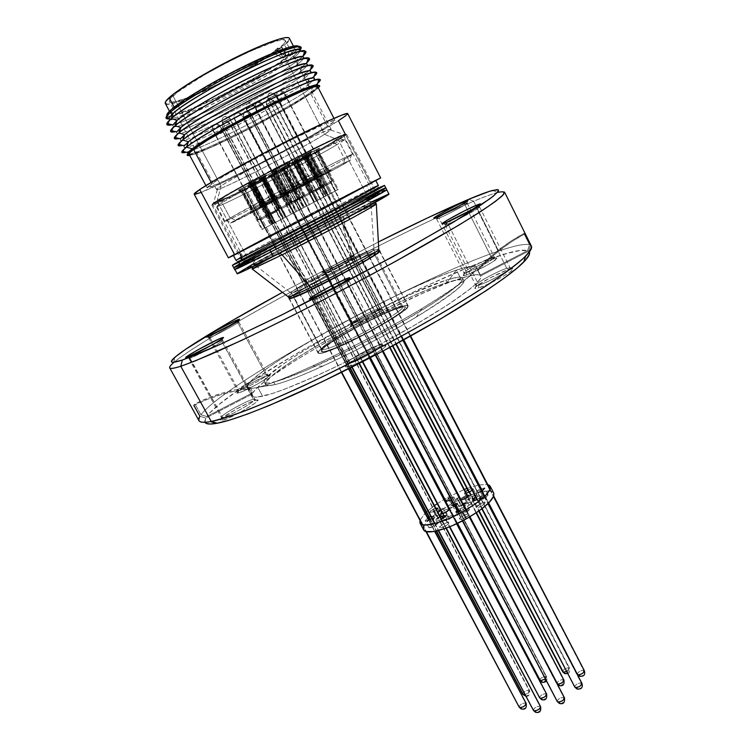 <?xml version="1.0" encoding="UTF-8"?>
<svg xmlns="http://www.w3.org/2000/svg" width="750" height="750" viewBox="0 0 750 750"><rect width="100%" height="100%" fill="white"/><g stroke="black" fill="none" stroke-linecap="round" stroke-linejoin="round"><path stroke-width="0.56" stroke-dasharray="3.75 2.81" d="M281.147 194.812L293.428 188.484L295.969 189.469L279.778 197.925L281.147 194.812L271.575 176.634L268.997 175.631L268.256 176.119L284.587 167.766L283.941 170.391L270.919 177.103L283.941 170.391L293.428 188.484L280.472 195.225L294.141 188.053L293.428 188.484L283.941 170.391L284.625 169.903L271.575 176.634L281.147 194.812L280.491 197.456L296.85 188.944L279.722 197.944L296.747 189.009L295.969 189.469L293.428 188.484L294.047 188.119L281.147 194.812M260.578 205.406L273.075 198.966L275.653 199.95L259.256 208.509L260.578 205.406L250.875 187.097L248.25 186.094L247.575 186.544L264.113 178.097L263.447 180.741L250.266 187.537L263.447 180.741L273.075 198.966L259.95 205.791L273.731 198.562L273.075 198.966L263.447 180.741L264.094 180.291L250.875 187.097L260.578 205.406L259.913 208.078L276.488 199.453L259.219 208.528L276.375 199.528L275.653 199.95L273.075 198.966L273.637 198.637L260.578 205.406M285.863 191.044L298.781 184.397L301.444 185.438L284.419 194.334L285.169 193.837L285.863 191.044L275.775 171.872L273.056 170.803L272.278 171.328L289.472 162.544L288.788 165.309L275.072 172.369L288.788 165.309L298.781 184.397L285.131 191.494L299.541 183.928L298.781 184.397L288.788 165.309L289.519 164.784L275.775 171.872L285.863 191.044L285.169 193.837L302.391 184.875L284.334 194.372L302.278 184.959L301.444 185.438L298.781 184.397L299.438 184.012L285.863 191.044M307.125 180.103L319.819 173.578L322.444 174.619L305.634 183.394L306.459 182.859L307.125 180.103L297.188 161.072L294.516 160.003L293.672 160.566L310.631 151.894L309.966 154.631L296.438 161.597L309.966 154.631L319.819 173.578L306.347 180.581L320.634 173.072L319.819 173.578L309.966 154.631L310.753 154.069L297.188 161.072L307.125 180.103L306.459 182.859L323.438 174.028L305.541 183.441L323.344 174.094L322.444 174.619L319.819 173.578L320.531 173.156L307.125 180.103M315.131 176.381L327.534 170.006L330.103 171.028L313.641 179.625L314.475 179.081L315.131 176.381L305.409 157.716L302.803 156.666L301.941 157.238L318.544 148.734L317.897 151.416L304.65 158.25L317.897 151.416L327.534 170.006L314.353 176.859L328.35 169.5L327.534 170.006L317.897 151.416L318.694 150.862L305.409 157.716L315.131 176.381L314.475 179.081L331.106 170.438L313.547 179.662L331.022 170.494L330.103 171.028L327.534 170.006L328.256 169.584L315.131 176.381M304.097 182.616L316.331 176.316L318.863 177.319L302.662 185.784L303.45 185.269L304.097 182.616L294.525 164.297L291.947 163.275L291.141 163.819L307.481 155.447L306.844 158.081L293.812 164.803L306.844 158.081L316.331 176.316L303.356 183.066L317.109 175.847L316.331 176.316L306.844 158.081L307.594 157.556L294.525 164.297L304.097 182.616L303.45 185.269L319.819 176.756L302.578 185.812L319.725 176.822L318.863 177.319L316.331 176.316L317.016 175.922L304.097 182.616M293.85 187.622L306.328 181.191L308.916 182.203L292.425 190.819L293.184 190.322L293.85 187.622L284.1 169.022L281.475 167.991L280.688 168.516L297.328 160.003L296.663 162.684L283.397 169.519L296.663 162.684L306.328 181.191L293.128 188.062L307.087 180.731L306.328 181.191L296.663 162.684L297.403 162.169L284.1 169.022L293.85 187.622L293.184 190.322L309.853 181.65L292.35 190.847L309.75 181.716L308.916 182.203L306.328 181.191L306.994 180.806L293.85 187.622M272.934 198.384L285.637 191.85L288.263 192.853L271.556 201.581L272.934 198.384L263.053 179.653L260.381 178.622L259.65 179.109L276.516 170.494L275.831 173.194L262.397 180.122L275.831 173.194L285.637 191.85L272.259 198.806L286.35 191.409L285.637 191.85L275.831 173.194L276.525 172.706L263.053 179.653L272.934 198.384L272.259 201.113L289.153 192.328L271.5 201.6L289.041 192.403L288.263 192.853L285.637 191.85L286.247 191.484L272.934 198.384M261.919 203.775L274.894 197.1L277.566 198.122L260.559 207L261.919 203.775L251.841 184.744L249.122 183.703L248.419 184.172L265.594 175.406L264.9 178.162L251.203 185.203L264.9 178.162L274.894 197.1L261.262 204.178L275.587 196.669L274.894 197.1L264.9 178.162L265.575 177.675L251.841 184.744L261.919 203.775L261.225 206.55L278.438 197.597L260.503 207.019L278.316 197.681L277.566 198.122L274.894 197.1L275.484 196.753L261.919 203.775M251.625 209.634L264.413 203.053L267.047 204.047L250.303 212.794L251.625 209.634L241.706 190.978L239.025 189.956L238.359 190.406L255.262 181.772L254.578 184.481L241.106 191.409L254.578 184.481L264.413 203.053L250.997 210.019L265.069 202.65L264.413 203.053L254.578 184.481L255.206 184.022L241.706 190.978L251.625 209.634L250.941 212.363L267.872 203.559L250.275 212.803L267.75 203.644L267.047 204.047L264.413 203.053L264.966 202.725L251.625 209.634M230.119 218.016L235.584 220.031C255.244 208.725 342.956 162.881 349.791 160.322L343.416 164.409L344.672 159.15C351.834 155.1 354.103 153.591 351.488 154.612C344.372 157.022 250.753 205.903 230.119 218.016L301.922 179.494C331.247 164.241 352.575 153.666 352.594 154.284L344.672 159.15L337.144 144.553L332.1 142.481L338.672 138.188C340.959 135.628 326.691 142.162 295.866 157.8C267.084 172.519 234.497 190.284 223.416 197.25L221.981 202.809C233.709 195.553 268.406 176.7 299.006 161.006C329.681 145.266 348.881 136.444 344.203 140.034L337.144 144.553L344.878 139.284C344.681 138.3 323.119 148.547 293.691 163.744C264.309 178.922 233.053 195.966 221.981 202.809L230.119 218.016L221.981 202.809L216.928 206.456C216.403 209.231 309.497 161.222 337.144 144.553L344.672 159.15C316.716 175.078 223.941 223.294 224.897 221.334L230.119 218.016L225.797 220.603C212.559 229.125 314.409 176.409 344.672 159.15L343.416 164.409L350.653 159.984L344.072 163.022L307.041 181.894L259.284 207.084L230.569 223.088L275.934 200.372L343.416 164.409C314.869 180.459 218.559 230.438 231.459 222.45L235.584 220.031L230.119 218.016M332.1 142.481L339.028 137.4L332.203 140.006L294.759 158.362L237.188 189.169L218.606 200.756L228.403 197.034L264.703 179.091L308.363 155.953L332.1 142.481L337.144 144.553C311.419 160.041 226.838 203.916 217.931 206.325C215.756 206.991 217.106 205.819 221.981 202.809L223.416 197.25C218.803 200.137 217.519 201.3 219.553 200.728C227.831 198.75 308.016 157.209 332.1 142.481M291.947 163.275L308.381 154.772L291.075 163.875L291.947 163.275L294.525 164.297L306.844 158.081L307.481 155.447L308.306 154.791L291.947 163.275M268.997 175.631L285.441 167.184L268.181 176.194L268.997 175.631L271.575 176.634L283.941 170.391L285.328 167.156L268.997 175.631M248.25 186.094L264.919 177.534L247.491 186.628L248.25 186.094L250.875 187.097L263.447 180.741L264.797 177.516L248.25 186.094M239.025 189.956L256.059 181.219L238.275 190.491L239.025 189.956L241.706 190.978L254.578 184.481L255.919 181.209L239.025 189.956M260.381 178.622L277.369 169.903L259.566 179.194L260.381 178.622L263.053 179.653L275.831 173.194L277.238 169.875L260.381 178.622M281.475 167.991L298.238 159.384L280.613 168.581L281.475 167.991L284.1 169.022L296.663 162.684L298.116 159.356L281.475 167.991M302.803 156.666L319.5 148.022L301.875 157.294L302.803 156.666L305.409 157.716L317.897 151.416L318.544 148.734L319.416 148.041L302.803 156.666M294.516 160.003L311.578 151.172L293.597 160.631L294.516 160.003L297.188 161.072L309.966 154.631L310.631 151.894L311.484 151.2L294.516 160.003M273.056 170.803L290.381 161.916L272.194 171.412L273.056 170.803L275.775 171.872L288.788 165.309L290.25 161.888L273.056 170.803M249.122 183.703L266.428 174.816L248.325 184.266L249.122 183.703L251.841 184.744L264.9 178.162L266.297 174.806L249.122 183.703M275.128 249.553C254.728 260.053 227.953 273.122 253.041 259.012C280.5 243.712 326.259 219.806 342.787 211.378L338.738 208.35L285.956 235.988L244.331 258.919L275.062 243.759C276.375 246.553 276.394 248.494 275.128 249.553C276.394 248.494 276.375 246.553 275.062 243.759C316.106 222.703 375.572 190.847 372.497 191.634L338.738 208.35L310.884 154.763C331.856 143.222 342.731 136.716 343.491 135.225C345.459 132.206 284.634 162.609 243.956 185.147L275.062 243.759L243.956 185.147L307.716 151.575L328.359 141.441L343.2 135.159L340.744 137.513L320.794 149.269L252.956 185.259L225.309 198.769L214.369 202.997L225.262 195.731L243.956 185.147C224.344 196.022 214.481 201.975 214.369 203.016C214.294 205.144 271.781 176.297 310.884 154.763L338.738 208.35C299.334 228.619 243.019 258.741 244.331 258.919L275.062 243.759L329.972 215.034L372.497 191.634C371.512 191.578 351.591 201.722 338.738 208.35L342.787 211.378C360.703 202.144 392.372 186.356 371.681 198.262L311.719 230.578L259.125 257.653L243.891 264.966L242.372 265.453L245.006 263.634L287.484 240.309L353.456 205.941L378.834 193.922L342.844 214.069L275.128 249.553M274.069 244.313L242.906 185.625C222.759 196.791 212.634 202.912 212.522 203.981C212.475 206.156 271.556 176.494 311.747 154.369L339.562 207.891C299.053 228.731 241.172 259.688 242.503 259.884L274.069 244.313L330.572 214.753L374.325 190.678C373.312 190.622 352.781 201.075 339.562 207.891L341.878 209.625C359.794 200.372 391.434 184.519 370.697 196.369L274.106 247.631L274.069 244.313L274.106 247.631L347.878 208.875L378.009 191.85L341.878 209.625L275.053 244.725L241.388 263.625L274.106 247.631C253.706 258.141 226.959 271.275 252.094 257.231C279.591 241.988 325.35 218.072 341.878 209.625L339.562 207.891L285.309 236.306L242.503 259.884L274.069 244.313C316.303 222.647 377.512 189.853 374.325 190.678L339.562 207.891L311.747 154.369C333.337 142.5 344.531 135.787 345.338 134.25C347.381 131.128 284.766 162.422 242.906 185.625L274.069 244.313M388.847 193.997L388.903 194.025C387.066 194.175 373.538 200.672 348.309 213.525L346.2 209.456L376.603 194.156L346.2 209.456C371.409 196.537 384.909 189.956 386.691 189.703L386.691 189.703C384.909 189.956 371.409 196.537 346.2 209.456C299.616 233.297 233.212 268.978 234.684 269.503C233.212 268.978 299.616 233.297 346.2 209.456L345.291 207.713L346.2 209.456L285.038 241.453L243.169 264.253L285.038 241.453L346.2 209.456L348.309 213.525C301.706 237.253 235.397 273.047 236.991 273.788M233.7 267.666C232.266 267.234 298.725 231.6 345.291 207.713L375.3 192.553C340.397 209.531 231.534 267.225 233.7 267.666L233.944 267.403M239.175 264.197L304.641 228.863L376.284 192.066M385.688 187.828L375.3 192.553L374.072 190.153L375.3 192.553L303.909 229.247L238.894 264.366M311.747 154.369L334.387 141.6L345.347 134.306L337.369 137.137L314.531 148.059L248.85 182.363L223.688 196.509L212.522 203.963L220.538 201.075L246.694 188.484L311.747 154.369M287.728 204.459L298.2 198.975L297.619 199.303L281.803 169.172L282.356 168.778L271.809 174.216L287.728 204.459L289.734 204.656L296.644 201.047L297.919 199.116L287.438 204.619L297.619 199.303L297.047 200.822L289.734 204.656L293.962 212.7L301.266 208.866L296.644 201.047L301.256 208.875L300.338 209.362L303.919 207.478L290.897 214.312L291.572 213.956L270.891 174.675L270.262 175.125L282.722 168.713L303.234 207.834L282.722 168.713L283.312 168.244L270.272 175.106L283.369 168.244L270.891 174.675L291.572 213.956L303.938 207.469L290.916 214.303L300.863 209.081L293.569 212.906L289.341 204.872L296.644 201.047L289.528 204.769L287.728 204.459L271.809 174.216L277.116 171.3L271.275 174.591L281.803 169.172L297.619 199.303L287.166 204.778L298.2 198.975L297.619 199.303L281.803 169.172L282.356 168.778L271.809 174.216L287.728 204.459L289.734 204.656L296.644 201.047L297.919 199.116L287.438 204.619L297.619 199.303L297.047 200.822L289.734 204.656L293.962 212.7L301.266 208.866L296.644 201.047L301.256 208.875L300.338 209.362L303.919 207.478L290.897 214.312L291.572 213.956L270.891 174.675L270.262 175.125L282.722 168.713L303.234 207.834L282.722 168.713L283.359 168.272L270.272 175.106L283.369 168.244L270.891 174.675L291.572 213.956L303.938 207.469L290.916 214.303L300.863 209.081L293.569 212.906L289.341 204.872L296.644 201.047L289.528 204.769L287.728 204.459L271.809 174.216L282.309 168.778L271.275 174.591L281.803 169.172L297.619 199.303L287.728 204.459M245.55 111.712L245.156 111.891C243.319 113.044 242.869 114.741 243.816 117L250.866 113.409L243.816 117L370.397 357.647L243.534 117.309L250.631 113.747L246.431 111.441L245.428 111.741L246.431 111.441L250.922 113.438L243.816 117C242.869 114.741 243.319 113.044 245.156 111.891L245.156 111.891C243.319 113.044 242.869 114.741 243.816 117L370.397 357.647L243.534 117.309L250.631 113.747L546.666 676.997L545.409 678.956L546.6 676.8L250.631 113.747L243.591 117.328L250.631 113.747L246.431 111.441L245.269 111.825L246.431 111.441L250.922 113.438L243.816 117C242.869 114.741 243.319 113.044 245.156 111.891L245.55 111.712M543.038 682.416L544.95 681.525L545.962 676.388C542.438 676.791 540.375 678.122 539.766 680.391C540.375 678.122 542.438 676.791 545.962 676.388L544.594 681.722L545.962 676.388L546.666 676.997L545.409 678.956L546.6 676.8L250.631 113.747L545.962 676.388L544.95 681.525L543.038 682.416M445.603 500.606L457.556 523.331L445.603 500.606M539.7 680.194C540.647 677.944 542.737 676.669 545.962 676.388C542.737 676.669 540.647 677.944 539.7 680.194M579.853 688.547L578.203 689.212L580.172 688.284L581.213 682.931L275.391 95.269L271.031 92.822L269.719 93.291C267.816 94.472 267.356 96.244 268.341 98.616L275.663 94.875M268.341 98.616L396.272 343.903L268.012 98.972L275.728 94.903L268.341 98.616C267.356 96.244 267.816 94.472 269.719 93.291L271.031 92.822L275.391 95.269L402.9 340.294M478.519 501.619L482.166 508.612L478.519 501.619M581.934 683.391L581.213 682.931C577.5 683.306 575.353 684.684 574.781 687.075M484.322 496.744L487.95 503.709M574.706 686.859C575.644 684.497 577.819 683.184 581.213 682.931L580.172 688.284M275.391 95.269L268.069 98.991M222.741 127.012L350.297 367.922L222.741 127.012C221.784 124.734 222.234 123.009 224.109 121.847L225.441 121.378L229.931 123.403L222.478 127.303L229.669 123.703L529.622 690.741C529.35 692.241 527.812 693.497 525.009 694.491C528.066 693.356 529.575 692.044 529.556 690.544L528.947 690.141L527.944 695.381L525.9 696.234L527.906 695.325L528.947 690.141L229.669 123.703L225.441 121.378L224.109 121.847C222.234 123.009 221.784 124.734 222.741 127.012L229.884 123.384M429.309 517.134L436.622 530.953L429.309 517.134M522.619 694.022C523.584 691.697 525.694 690.403 528.947 690.141C525.394 690.525 523.312 691.884 522.684 694.219M229.669 123.703L222.534 127.322M562.378 702.994L560.644 703.678L562.706 702.731L563.766 697.312L253.688 105.506L249.309 103.05L247.922 103.537C245.991 104.737 245.522 106.528 246.516 108.919L253.941 105.131M246.516 108.919L375.675 354.891L246.216 109.256L253.997 105.159L246.516 108.919C245.522 106.528 245.991 104.737 247.922 103.537L249.309 103.05L253.688 105.506L382.472 351.3M459.084 513.731L462.769 520.744L459.084 513.731M564.459 697.781L563.766 697.312C560.025 697.678 557.859 699.084 557.269 701.541M465.675 510.103L469.35 517.125M557.203 701.325C558.15 698.888 560.344 697.556 563.766 697.312L562.706 702.731M253.688 105.506L246.272 109.275M561.881 685.097L560.259 685.744L562.2 684.834L563.231 679.594L262.734 104.709L258.459 102.337L257.166 102.797C255.291 103.959 254.841 105.703 255.806 108.009L262.987 104.353M255.806 108.009L383.081 350.981L255.497 108.347L263.044 104.372L255.806 108.009C254.841 105.703 255.291 103.959 257.166 102.797L258.459 102.337L262.734 104.709L389.634 347.484M461.212 500.128L469.931 516.778L461.212 500.128M563.906 680.025L563.231 679.594C559.612 679.978 557.503 681.337 556.912 683.672L557.231 683.972M467.794 497.025L476.109 512.925M557.578 684.103L556.847 683.466C557.784 681.15 559.913 679.866 563.231 679.594L562.2 684.834M262.734 104.709L255.553 108.366M544.622 699.216L542.906 699.881L544.95 698.953L546 693.656L241.406 114.806L237.103 112.416L235.753 112.894C233.85 114.075 233.381 115.838 234.356 118.163L241.641 114.459M234.356 118.163L362.738 361.603L234.084 118.481L241.697 114.488L234.356 118.163C233.381 115.838 233.85 114.075 235.753 112.894L237.103 112.416L241.406 114.806L369.45 358.134M442.866 513.544L449.803 526.706L442.866 513.544M546.647 694.087L546 693.656C542.353 694.022 540.225 695.409 539.625 697.809M449.269 509.822L456.609 523.772M539.55 697.603C540.506 695.222 542.653 693.909 546 693.656L544.95 698.953M241.406 114.806L234.131 118.5M582.319 675.797L580.763 676.434L582.638 675.534L583.659 670.294L284.072 93.197L279.788 90.806L278.531 91.256C276.675 92.419 276.225 94.153 277.181 96.478L284.353 92.812M277.181 96.478L403.781 339.806L276.853 96.825L284.409 92.841L277.181 96.478C276.225 94.153 276.675 92.419 278.531 91.256L279.788 90.806L284.072 93.197L410.241 336.244M482.269 490.678L488.681 502.997L482.269 490.678M584.372 670.744L583.659 670.294C580.022 670.688 577.913 672.028 577.341 674.334M489.928 489.731L493.509 496.631M577.275 674.128C578.203 671.85 580.331 670.566 583.659 670.294L582.638 675.534M284.072 93.197L276.909 96.853M266.747 104.222L392.859 345.75L266.747 104.222C265.8 101.944 266.241 100.237 268.069 99.094L269.316 98.644L273.853 100.641L266.428 104.559L273.534 100.987L569.597 668.391L566.616 671.428L569.531 668.184L568.847 667.762L567.656 673.153L565.978 673.8L567.834 672.919L568.847 667.762L273.534 100.987L269.316 98.644L268.069 99.094C266.241 100.237 265.8 101.944 266.747 104.222L273.797 100.622M469.256 492.066L479.081 510.881L469.256 492.066M562.566 671.55C563.494 669.309 565.594 668.053 568.847 667.762C565.284 668.166 563.212 669.497 562.622 671.756M273.534 100.987L266.484 104.578M538.5 711.806L536.7 712.5L538.5 711.806L539.859 710.269L540.375 708.188L539.897 706.153L229.809 118.856L225.45 116.428L224.034 116.925C222.084 118.125 221.616 119.916 222.609 122.287L230.025 118.519M222.609 122.287L352.116 367.013L222.338 122.597L230.081 118.537L222.609 122.287C221.616 119.916 222.084 118.125 224.034 116.925L225.45 116.428L229.809 118.856L358.988 363.525M434.934 523.519L438.609 530.466L434.934 523.519M540.544 706.594L539.897 706.153C536.194 706.509 534.038 707.925 533.428 710.4M441.281 519.375L445.931 528.178M533.353 710.184C534.319 707.728 536.503 706.388 539.897 706.153L540.281 709.05L538.828 711.544M229.809 118.856L222.394 122.616M524.147 708.506L522.375 709.191L524.475 708.253L525.534 702.956L220.041 126.337L215.756 123.975L214.359 124.462C212.438 125.644 211.969 127.397 212.953 129.722L220.247 126.019M212.953 129.722L341.709 372.216L212.7 130.013L220.303 126.047L212.953 129.722C211.969 127.397 212.438 125.644 214.359 124.462L215.756 123.975L220.041 126.337L348.516 368.822M422.719 524.784L426.366 531.647L422.719 524.784M526.144 703.378L525.534 702.956C521.906 703.322 519.788 704.709 519.159 707.137M428.709 520.191L434.625 531.366M519.094 706.931C520.059 704.531 522.206 703.2 525.534 702.956L524.475 708.253M220.041 126.337L212.756 130.041M313.95 190.219L324.844 184.519L324.178 184.894L307.762 153.338L308.391 152.888L297.422 158.541L313.95 190.219L316.031 190.434L323.175 186.713L324.516 184.669L313.612 190.397L324.178 184.894L323.634 186.45L316.031 190.434L320.419 198.853L328.012 194.869L327.544 195.113L323.175 186.713L327.544 195.113L327.994 194.878L319.959 199.097L320.419 198.853L316.031 190.434L315.572 190.688L323.175 186.713L315.797 190.556L313.95 190.219L297.422 158.541L308.353 152.888L296.812 158.981L307.762 153.338L324.178 184.894L313.95 190.219M308.7 152.869L330 193.828L317.175 200.559L317.944 200.156L296.475 159.019L295.753 159.534L308.7 152.869L303.122 155.363L295.772 159.497L309.45 152.334L296.475 159.019L317.944 200.156L330.806 193.406L330 193.828L308.7 152.869M317.944 200.156L330.769 193.425L317.944 200.156M267.253 215.119L277.866 209.569L277.322 209.878L261.291 179.522L261.806 179.147L251.109 184.65L267.253 215.119L269.297 215.306L276.328 211.641L277.575 209.7L267.009 215.25L277.322 209.878L276.703 211.425L269.297 215.306L273.581 223.406L280.978 219.525L276.328 211.641L280.978 219.525L273.206 223.603L268.922 215.512L276.328 211.641L269.119 215.4L267.253 215.119L251.109 184.65L261.731 179.147L250.622 185.006L261.291 179.522L277.322 209.878L267.253 215.119M262.209 179.053L283.012 218.456L270.516 225.019L271.144 224.691L250.181 185.119L249.6 185.55L262.819 178.631L255.15 182.363L249.769 185.391L252.356 184.322L262.828 178.613L250.181 185.119L271.144 224.691L283.669 218.109L283.012 218.456L262.209 179.053M271.144 224.691L283.659 218.119L271.144 224.691M292.781 201.225L303.816 195.459L303.197 195.816L286.547 164.016L287.137 163.594L276.019 169.312L292.781 201.225L294.9 201.441L302.166 197.653L303.488 195.619L292.5 201.384L303.197 195.816L302.606 197.409L294.9 201.441L299.353 209.925L307.05 205.884L306.609 206.119L302.166 197.653L306.609 206.119L307.031 205.894L306.075 206.4L309.834 204.422L296.109 211.631L296.831 211.247L275.053 169.8L274.378 170.287L287.503 163.537L309.103 204.806L287.503 163.537L288.141 163.022L274.387 170.259L288.206 163.031L275.053 169.8L296.831 211.247L309.862 204.412L296.128 211.622L306.609 206.119L298.922 210.15L299.353 209.925L294.9 201.441L294.469 201.675L302.166 197.653L294.694 201.544L292.781 201.225L276.019 169.312L287.081 163.584L275.447 169.725L286.547 164.016L303.197 195.816L292.781 201.225M300.553 197.494L311.231 191.906L310.603 192.263L294.497 161.428L295.087 161.006L284.334 166.547L300.553 197.494L302.587 197.7L309.619 194.034L310.931 192.047L300.234 197.662L310.603 192.263L310.05 193.8L302.587 197.7L306.9 205.931L314.353 202.022L313.912 202.247L309.619 194.034L313.912 202.247L314.334 202.031L306.478 206.156L306.9 205.931L302.587 197.7L302.166 197.934L309.619 194.034L302.372 197.822L300.553 197.494L284.334 166.547L295.041 161.006L283.762 166.959L294.497 161.428L310.603 192.263L300.553 197.494M295.425 160.959L316.322 200.981L303.75 207.581L304.472 207.206L283.397 167.025L282.731 167.503L296.109 160.5L288.534 164.166L284.419 166.8L296.128 160.463L283.397 167.025L304.472 207.206L317.072 200.588L316.322 200.981L295.425 160.959M304.472 207.206L317.053 200.606L304.472 207.206M279.731 208.322L290.55 202.669L289.969 202.997L273.637 171.938L274.191 171.544L263.287 177.15L279.731 208.322L281.812 208.528L288.956 204.797L290.241 202.819L279.469 208.472L289.969 202.997L289.369 204.572L281.812 208.528L286.181 216.816L293.728 212.859L288.956 204.797L293.719 212.859L292.744 213.375L296.456 211.425L283.031 218.475L283.706 218.119L262.341 177.637L261.713 178.088L274.575 171.469L295.772 211.781L274.575 171.469L275.156 170.991L261.713 178.069L275.231 170.991L262.341 177.637L283.706 218.119L296.475 211.416L283.041 218.466L293.316 213.075L285.778 217.031L281.419 208.744L288.956 204.797L281.625 208.622L279.731 208.322L263.287 177.15L274.125 171.544L262.753 177.534L273.637 171.938L289.969 202.997L279.731 208.322M321.806 186.3L332.475 180.731L331.8 181.106L315.741 150.15L316.378 149.7L305.634 155.241L321.806 186.3L323.841 186.516L330.816 182.878L332.166 180.872L321.45 186.497L331.8 181.106L331.284 182.625L323.841 186.516L328.144 194.784L335.578 190.884L335.1 191.128L330.816 182.878L335.1 191.128L335.55 190.894L327.675 195.028L328.144 194.784L323.841 186.516L323.381 186.778L330.816 182.878L323.588 186.656L321.806 186.3L305.634 155.241L316.341 149.7L305.025 155.672L315.741 150.15L331.8 181.106L321.806 186.3M316.659 149.691L337.5 189.863L324.947 196.463L325.725 196.059L304.716 155.709L303.984 156.216L316.659 149.691L311.25 152.109L304.003 156.188L317.419 149.156L304.716 155.709L325.725 196.059L338.306 189.441L337.5 189.863L316.659 149.691M325.725 196.059L338.278 189.459L325.725 196.059M310.678 192.347L321.169 186.862L320.531 187.219L304.716 156.844L305.316 156.422L294.75 161.869L310.678 192.347L312.675 192.553L319.566 188.963L320.878 186.994L310.331 192.534L320.531 187.219L320.006 188.719L312.675 192.553L316.913 200.662L324.225 196.819L323.775 197.053L319.566 188.963L323.775 197.053L324.206 196.828L316.472 200.887L316.913 200.662L312.675 192.553L312.244 192.797L319.566 188.963L312.441 192.684L310.678 192.347L294.75 161.869L305.278 156.412L294.169 162.281L304.716 156.844L320.531 187.219L310.678 192.347M305.625 156.384L326.147 195.806L313.791 202.303L314.522 201.919L293.841 162.328L293.147 162.816L306.319 155.916L298.922 159.506L294.778 162.141L306.337 155.887L293.841 162.328L314.522 201.919L326.906 195.412L326.147 195.806L305.625 156.384M314.522 201.919L326.878 195.422L314.522 201.919M268.856 213.863L279.872 208.106L279.3 208.425L262.659 176.888L263.194 176.494L252.094 182.203L268.856 213.863L270.966 214.059L278.269 210.262L279.544 208.256L268.612 213.994L279.3 208.425L278.663 210.037L270.966 214.059L275.428 222.478L283.106 218.447L278.269 210.262L283.097 218.456L275.034 222.684L270.581 214.275L278.269 210.262L270.806 214.153L268.856 213.863L252.094 182.203L263.128 176.494L251.578 182.587L262.659 176.888L279.3 208.425L268.856 213.863M263.616 176.4L285.216 217.341L272.241 224.156L272.897 223.809L251.119 182.691L250.509 183.141L263.616 176.4L257.634 179.109L250.509 183.122L264.253 175.941L251.119 182.691L272.897 223.809L285.9 216.984L285.216 217.341L263.616 176.4M272.897 223.809L285.891 216.984L272.897 223.809M258.45 219.534L269.288 213.863L268.744 214.172L252.366 183.234L252.872 182.859L241.95 188.484L258.45 219.534L260.531 219.722L267.731 215.972L268.978 214.012L258.225 219.656L268.744 214.172L268.106 215.756L260.531 219.722L264.919 227.981L272.475 224.016L267.731 215.972L272.475 224.016L262.425 229.294L240.994 188.963L240.422 189.384L253.312 182.756L274.566 222.909L261.806 229.612L275.222 222.572L274.566 222.909L253.312 182.756L253.828 182.325L240.422 189.375L253.912 182.316L240.994 188.963L262.425 229.294L275.212 222.572L264.553 228.169L272.091 224.213L264.553 228.169L260.166 219.928L267.731 215.972L260.381 219.806L258.45 219.534L241.95 188.484L252.872 182.878L241.463 188.841L252.366 183.234L268.744 214.172L258.45 219.534M454.453 503.906L457.284 503.156L455.447 504.862L459.037 511.697L460.866 509.972L458.025 510.703L454.453 503.906L453.712 504.356L454.453 503.906L458.025 510.703L456.225 512.475L459.881 511.172L460.828 509.925L459.797 509.953L456.197 512.428L459.037 511.697L455.447 504.862L457.256 503.109L454.453 503.906M463.622 496.753L467.325 495.234L462.056 497.719L460.256 499.472L460.931 500.147L460.228 499.903L463.622 496.753L467.166 503.522L463.622 496.753M469.134 505.312L472.509 502.134C471.806 501.591 470.025 502.05 467.166 503.522L464.034 505.884L463.847 506.784L464.55 506.953L468.272 505.753L471.881 503.362L472.162 501.909L468.881 502.688L463.781 506.691C464.484 507.244 466.266 506.784 469.134 505.312L465.562 498.497L469.134 505.312M432.591 509.55L435.787 508.172L431.025 510.516L429.159 512.812L434.278 511.369L437.841 518.109L441.291 514.894C440.616 514.359 438.9 514.809 436.125 516.244L432.591 509.55L436.125 516.244L433.369 518.175L432.722 519.534L436.997 518.559L441.328 515.053L440.044 514.706L436.969 515.803L432.675 519.469C433.341 520.003 435.066 519.544 437.841 518.109L434.278 511.369L436.65 509.803L434.278 511.369C431.503 512.812 429.778 513.272 429.122 512.747L432.591 509.55M450.169 497.606L453.844 496.969L451.228 499.631L453.581 497.756L453.788 496.884L453.113 496.734L449.503 497.916L445.941 500.25M452.156 505.012L448.659 498.356L452.156 505.012L449.438 506.916L448.837 508.228L453.975 506.784L457.35 503.644C456.675 503.119 454.941 503.578 452.156 505.012L448.781 508.153C449.456 508.678 451.191 508.219 453.975 506.784L456.703 504.872L457.284 503.559L452.156 505.012M450.459 500.081L453.975 506.784L450.459 500.081M467.784 490.144C470.616 488.681 472.378 488.212 473.072 488.738L472.097 490.228L473.1 488.841L472.294 488.503L467.784 490.144M471.272 496.838L468.881 492.253L471.272 496.838L468.188 499.163L468.281 500.166L473.241 498.562L476.578 495.45C475.875 494.916 474.113 495.375 471.272 496.838L467.944 499.95C468.637 500.484 470.4 500.025 473.241 498.562L475.959 496.65L476.494 495.356L471.272 496.838M469.725 491.822L473.241 498.562L469.725 491.822M479.222 489.572L476.484 491.494L475.941 492.787L481.284 491.269L484.847 498.103L488.184 494.963C487.463 494.409 485.653 494.878 482.756 496.369L479.222 489.572L482.756 496.369L480.028 498.291L479.503 499.612L483.984 498.553L487.069 496.631L488.222 495.075L486.788 494.775L483.619 495.919L479.419 499.509C480.131 500.062 481.941 499.603 484.847 498.103L481.284 491.269L481.809 490.969L481.284 491.269C478.378 492.759 476.569 493.238 475.866 492.694L479.222 489.572M483.506 489.797L484.556 488.044L480.797 488.794L484.641 488.147L488.184 494.963M476.044 497.25C478.978 495.741 480.816 495.262 481.537 495.825L478.116 499.022L481.744 505.969L485.147 502.744C484.406 502.172 482.578 502.631 479.644 504.141L475.828 497.372L479.644 504.141L476.869 506.109L476.316 507.469L480.862 506.428L483.994 504.469L485.184 502.856L483.731 502.537L480.516 503.691L476.241 507.366C476.962 507.947 478.8 507.478 481.744 505.969L478.116 499.022L480.919 497.053L481.453 495.712L479.438 495.797L476.044 497.25M459.6 508.837L464.616 507.188L461.363 507.984L457.003 510.619L459.6 508.837L463.247 515.775L459.6 508.837M465.009 507.947L461.569 510.722L465.234 517.706C467.681 516.272 468.844 515.175 468.712 514.397C467.981 513.816 466.163 514.275 463.247 515.775L460.022 518.231L459.825 519.178L461.109 519.309L466.078 517.209L468.759 514.538L467.344 514.181L463.247 515.775C460.791 517.209 459.637 518.316 459.759 519.094C460.481 519.675 462.309 519.216 465.234 517.706L461.569 510.722L465.009 507.947M439.791 517.275L436.95 519.272L436.284 520.669L438.206 520.65L441.591 519.206L445.256 526.153C447.731 524.7 448.912 523.584 448.781 522.806C448.078 522.234 446.288 522.694 443.428 524.166L439.791 517.275L443.428 524.166L440.597 526.172L439.941 527.587L441.872 527.587L445.256 526.153L448.097 524.138L448.734 522.731L446.794 522.741L443.428 524.166C440.953 525.609 439.772 526.734 439.894 527.522C440.597 528.094 442.387 527.634 445.256 526.153L441.591 519.206C438.712 520.688 436.931 521.156 436.238 520.603C436.125 519.825 437.306 518.719 439.791 517.275M449.747 519.009L453.225 515.737C452.522 515.175 450.75 515.634 447.909 517.097L444.319 510.281L449.081 508.641L445.181 509.831L441.675 512.091L444.319 510.281L447.909 517.097L444.713 519.506L444.741 520.594L449.747 519.009L453.263 515.878L451.913 515.531L448.772 516.647L444.431 520.378C445.125 520.931 446.897 520.472 449.747 519.009L446.128 512.137L449.747 519.009M467.587 511.5L469.425 509.766L466.528 510.506L463.547 504.816L466.528 510.506L464.728 512.288L467.587 511.5L469.378 509.719L466.528 510.506L464.691 512.241L467.587 511.5L463.969 504.591L467.587 511.5M461.578 505.856L463.387 504.169L460.566 504.909L457.041 498.178L459.853 497.428L458.034 499.097L461.578 505.856L463.35 504.122L460.566 504.909L458.794 506.634L461.578 505.856L458.034 499.097L459.816 497.381L455.578 499.2L455.625 499.978L458.034 499.097L455.222 499.847L457.041 498.178L460.566 504.909L458.766 506.588L461.578 505.856M445.041 517.022L446.878 515.288L444.084 516.019L440.512 509.25L443.306 508.509L441.459 510.225L445.041 517.022L446.859 515.541L445.837 515.269L443.241 516.534L442.256 517.491L443.269 517.772L445.041 517.022L441.459 510.225L443.278 508.472L440.259 509.4L444.084 516.019L442.238 517.744L445.041 517.022M434.025 526.2C436.491 524.756 437.662 523.659 437.541 522.891C436.856 522.347 435.113 522.797 432.309 524.241L429.872 519.637L432.309 524.241L429.094 526.659L429.084 527.756L434.025 526.2L437.578 523.059L436.284 522.684L432.309 524.241C429.853 525.675 428.681 526.781 428.794 527.55C429.469 528.103 431.212 527.653 434.025 526.2L430.406 519.356L434.025 526.2M430.791 516.459L433.941 516.075L431.85 518.475L433.978 516.234L430.791 516.459M423.544 527.072L426.056 522.788L433.594 515.55L451.134 504.019L447.647 497.391L444.45 499.209L447.647 497.391L451.134 504.019C431.972 515.109 422.803 523.725 423.619 529.875M419.953 520.312L425.316 513.047L419.953 520.312M426.272 512.147L434.438 505.622L426.272 512.147M437.241 503.691L444.188 499.359L437.241 503.691M493.725 493.069C491.4 487.688 470.25 493.313 451.134 504.019L464.541 497.456L477.141 492.9L487.125 491.016L490.641 491.213L493.706 493.031M447.647 497.391L464.306 489.469L447.647 497.391M466.913 488.466L478.678 484.959L466.913 488.466M478.791 484.931L487.744 484.566L478.791 484.931M454.275 505.416L455.447 504.862L454.275 505.416M445.228 501.337L448.659 498.356M465.469 491.681L464.503 493.322L466.294 493.266L464.428 493.228L465.469 491.681M457.856 512.25L461.569 510.722L458.259 512.147M462.787 503.7L461.119 505.397L463.406 504.881L461.081 505.35L462.787 503.7M440.85 510.534L441.459 510.225L440.85 510.534M430.406 519.356C427.594 520.809 425.85 521.269 425.175 520.734L427.903 517.922L425.138 520.556L427.078 520.772M373.884 187.406L368.738 189.938L371.137 191.484L375.084 189.741L371.137 191.484L368.738 189.938C336.356 206.006 233.944 260.147 235.95 260.194C236.363 261.394 237.403 261.591 239.053 260.784L371.175 191.484C381.197 186.562 378.534 186.394 378.309 185.456L368.738 189.938L366.272 185.137L368.738 189.938L298.144 226.463C259.856 246.628 233.7 260.953 235.95 260.194M239.4 252.487L233.306 255.291C231.469 255.534 333.994 201.469 366.272 185.137L268.153 236.391L233.55 255.103L261.647 240.975L373.406 181.922L366.272 185.137L375.769 180.497L320.016 210.459L239.4 252.487M188.484 141.741C184.069 145.237 182.916 147.056 185.044 147.178C194.344 148.613 282.225 104.053 307.359 85.359L312.319 87.319C289.425 103.847 219.244 140.691 192.637 150.15L186.216 152.222L192.637 150.15C219.244 140.691 289.425 103.847 312.319 87.319L310.875 92.166C285.891 110.306 199.575 154.275 189.056 154.059L188.081 152.662M184.688 134.634C180.356 138.159 179.213 140.044 181.266 140.278C190.397 142.294 278.784 97.631 303.853 78.544L309.141 80.287C284.513 98.691 202.387 141.037 182.719 145.369C202.387 141.037 284.513 98.691 309.141 80.287L307.359 85.359C279.019 106.528 176.231 157.275 184.294 145.744M180.872 127.509C176.625 131.062 175.5 133.012 177.487 133.359C186.45 135.956 275.325 91.2 300.328 71.719L305.634 73.472C281.203 92.147 199.35 134.325 179.222 138.506C199.35 134.325 281.203 92.147 305.634 73.472L303.853 78.544C275.756 100.022 173.156 150.478 180.506 138.816M177.056 120.375C172.894 123.956 171.778 125.963 173.7 126.413C182.494 129.619 271.875 84.75 296.803 64.884L302.119 66.656C277.894 85.584 196.303 127.594 175.716 131.634C196.303 127.594 277.894 85.584 302.119 66.656L300.328 71.719C272.484 93.506 170.081 143.681 176.709 131.878M173.241 113.231C169.153 116.831 168.047 118.903 169.913 119.456C178.528 123.253 268.406 78.3 293.278 58.031L298.603 59.812C274.575 79.003 193.256 120.862 172.219 124.763C193.256 120.862 274.575 79.003 298.603 59.812L296.803 64.884C269.203 86.972 166.997 136.866 172.912 124.922M166.959 115.734L167.466 116.1C175.05 120.844 266.653 75.216 291.834 54.45L294.178 55.481C270.019 75.188 185.456 118.181 169.116 118.884C185.456 118.181 270.019 75.188 294.178 55.481L293.278 58.031C265.912 80.428 163.912 130.05 169.125 117.966M312.309 92.634C287.728 110.381 204.469 153.103 189.722 155.4L198.825 152.484L216.581 144.881L251.428 127.772L296.897 102.525L312.309 92.634L318.3 87.9L312.309 92.634L310.875 92.166L312.309 92.634M187.8 153.759L189.056 154.059C199.575 154.275 285.891 110.306 310.875 92.166L317.569 86.588L318.038 85.388M165.309 103.444C167.597 111.366 255.694 68.503 281.916 47.109L286.331 55.669L280.453 52.753L283.191 58.041L284.634 57.038L324.553 134.325L330.722 130.069C332.522 127.528 318.788 133.613 289.509 148.341C262.228 162.216 231.506 179.119 221.044 185.953L217.097 201.234C229.303 193.566 265.809 173.672 298.106 157.144C330.478 140.559 350.766 131.344 345.966 135.159L338.456 140.044L324.553 134.325L284.634 57.038L285.834 55.922L280.997 46.547C284.4 43.575 285.863 41.55 285.375 40.462C285.975 31.397 191.166 77.991 172.988 95.944L221.044 185.953C241.228 172.387 334.022 124.791 331.191 129.366L324.553 134.325C300.281 149.738 216.272 192.787 216.534 189.562L221.044 185.953L172.988 95.944C170.081 98.606 168.881 100.406 169.378 101.363C171.412 108.806 253.837 68.728 278.372 48.712L281.916 47.109L286.331 55.669L287.728 54.572L288.459 55.997C263.972 76.303 172.809 121.2 170.766 113.634C170.278 112.697 171.581 110.859 174.675 108.122L174.169 107.175L174.675 108.122C184.397 99.469 214.012 81.731 242.7 67.547C271.416 53.325 293.381 45.488 294.675 48.572C295.191 49.8 293.119 52.275 288.459 55.997L287.728 54.572L288.994 53.541L286.331 55.669L288.994 53.541L283.097 50.606L280.997 46.547L284.55 44.934L288.994 53.541L284.55 44.934C288.3 41.691 289.913 39.478 289.387 38.297M338.456 140.044L346.641 134.362C346.397 133.238 323.653 143.953 292.575 159.984C261.553 175.978 228.637 193.997 217.097 201.234L248.728 260.306L324.6 221.259C355.247 205.031 377.081 192.975 376.575 192.637L367.622 196.659L338.456 140.044L367.622 196.659L376.462 192.787L308.466 229.763L259.725 254.887L242.859 262.856L292.341 235.528L367.622 196.659C337.209 211.434 240.703 262.575 242.841 262.847L248.728 260.306L217.097 201.234L211.875 205.116C211.519 208.172 309.309 157.809 338.456 140.044C311.288 156.581 222.319 202.678 212.916 205.013C210.656 205.659 212.053 204.403 217.097 201.234L221.044 185.953C216.722 188.766 215.503 189.975 217.378 189.572C225.047 188.362 301.884 148.706 324.553 134.325L338.456 140.044M189.103 154.247C190.125 159.9 284.166 112.659 310.641 93.422L327.525 126.15C300.328 143.719 207.009 191.4 206.972 187.594L211.819 183.525L211.191 182.363L211.819 183.525C222.675 176.25 253.8 158.934 283.266 143.859C312.769 128.747 334.566 118.941 334.997 120.375C335.175 120.956 332.681 122.878 327.525 126.15L310.641 93.422L285.891 108.806L239.625 133.622L208.209 148.378L190.556 154.556M345.469 134.494L370.369 182.963C335.709 200.503 226.603 258.047 228.422 257.859L228.703 257.644M194.662 194.372L194.184 194.222C194.616 198.591 305.306 142.031 338.409 120.75C344.812 116.709 347.916 114.328 347.719 113.616L347.728 113.784M232.378 265.219L232.378 265.219C230.297 264.928 339.225 207.272 374.072 190.153L375.047 189.666M280.453 52.753L283.191 58.041L274.125 53.55L276.741 51.403L285.834 55.922L283.191 58.041L274.125 53.55L275.203 50.147L286.331 55.669L288.994 53.541L283.097 50.606L285.834 55.922L276.741 51.403L277.819 47.981L283.097 50.606L277.819 47.981L276.741 51.403L274.125 53.55L275.203 50.147L277.819 47.981L275.203 50.147L280.453 52.753M286.669 42.994L284.55 44.934L280.997 46.547L284.259 43.312L285.469 41.044L284.541 39.872L276.225 41.053L249.938 51.356L227.034 62.494L204.159 75.009L178.078 91.8L170.044 99.084L169.294 101.137L170.709 102.047L174.178 101.812L186.506 98.1L214.472 85.941L235.697 75.113L255.844 63.703L278.372 48.712L281.916 47.109L275.419 51.881L247.453 69.178L213.713 86.859L183.806 99.881L170.55 103.903L166.791 104.175M289.406 38.325L288.113 41.438M380.587 177.938L370.369 182.963L338.409 120.75L308.409 138.244L267.591 160.191L227.681 180.3L200.381 192.647M317.494 87.6L315.206 89.962M312.122 92.362L310.641 93.422C315.684 89.859 318.038 87.628 317.7 86.728M166.828 115.481L168.591 116.316L172.744 115.819L187.275 111.094L207.975 102.206L244.088 84.056L266.934 71.053L285.244 59.325L296.306 50.522L298.453 47.681L298.106 46.097M174.675 108.122L197.709 92.194L233.963 71.963L269.681 55.153L286.359 49.078L291.497 47.972L294.262 48.178L294.628 49.65L292.65 52.303L288.459 55.997L274.369 65.85L254.616 77.728L220.463 95.766L189.853 109.416L176.203 113.841L172.331 114.291L170.709 113.484L171.469 111.413L174.675 108.122M346.05 115.537L347.25 114.469M327.525 126.15L302.503 140.766L256.35 165.319L217.678 183.984L206.953 187.528L217.922 179.662L236.541 168.844L287.409 141.741L327.394 122.672L334.734 120.253L334.688 121.013L327.525 126.15M384.947 188.053L383.522 188.644M299.184 49.688C301.312 50.456 299.344 53.241 293.278 58.031L294.178 55.481L299.944 50.203L294.178 55.481L291.834 54.45C295.978 51.159 298.228 48.759 298.584 47.259L298.575 46.631M305.822 52.575C305.203 54.141 302.794 56.55 298.603 59.812L293.278 58.031C297.197 54.947 299.428 52.659 299.962 51.178L304.5 52.266M302.756 56.756C304.959 57.403 302.972 60.113 296.803 64.884L298.603 59.812L302.362 56.7M309.384 59.653C308.691 61.162 306.272 63.497 302.119 66.656L296.803 64.884C300.684 61.894 302.925 59.681 303.534 58.256L308.062 59.334M306.319 63.825C308.597 64.341 306.6 66.975 300.328 71.719L302.119 66.656L305.681 63.778M312.938 66.703C312.169 68.166 309.731 70.425 305.634 73.472L300.328 71.719C304.163 68.831 306.412 66.694 307.097 65.306L311.625 66.394M309.881 70.884C312.234 71.269 310.219 73.828 303.853 78.544L305.634 73.472L308.944 70.884M314.016 76.434L309.141 80.287L303.853 78.544C307.631 75.75 309.9 73.688 310.65 72.356L315.178 73.434M313.434 77.944C315.863 78.188 313.837 80.663 307.359 85.359L309.141 80.287L312.103 78.037M316.978 84.994L317.569 86.588L310.875 92.166L312.647 87.084L317.672 83.203L312.647 87.084L307.359 85.359L314.194 79.378L318.731 80.466M380.175 187.181L309.694 223.275L235.275 263.316M235.059 263.691L289.481 233.963L372.028 191.241L317.044 219.459L241.303 259.978M379.931 187.444L381.291 186.862M233.756 254.784L371.353 182.466M380.231 313.959C389.831 309.6 396.591 307.069 400.5 306.347C414.384 303.234 374.587 328.528 343.134 342.441L343.219 344.531C375.891 330.113 417.15 303.825 402.675 307.05C398.588 307.791 391.575 310.406 381.628 314.916L380.231 313.959L353.25 262.228L340.866 218.709C340.003 215.222 340.341 212.953 341.859 211.903C325.828 220.078 281.334 243.319 254.738 258.141C230.466 271.8 256.509 259.078 276.253 248.925L277.603 248.55L283.228 251.784L255.225 265.266C251.822 266.381 268.434 256.894 290.138 245.269L340.866 218.709C362.062 207.938 372.281 203.1 371.531 204.197C370.125 206.062 318.572 233.887 283.228 251.784L311.925 284.381C337.069 272.269 372.919 252.197 374.016 249.703C374.55 248.194 367.144 251.166 351.806 258.591C339.919 263.869 285.244 293.456 291.272 293.137C295.491 292.013 302.372 289.097 311.925 284.381L314.222 287.738C303.534 293.006 296.634 295.809 293.503 296.137C292.631 293.747 342.122 267.188 353.25 262.228C366.75 255.703 374.072 252.703 375.206 253.238C377.616 254.091 340.594 275.109 314.222 287.738L343.134 342.441C369.713 330.666 405.947 308.812 402.863 306.619C401.372 305.381 393.825 307.828 380.231 313.959C354.366 325.566 319.294 346.575 321.741 349.219C322.931 350.494 330.056 348.234 343.134 342.441L314.222 287.738C301.247 293.953 294.337 296.747 293.503 296.137C291.778 294.853 327.572 274.613 353.25 262.228L380.231 313.959L381.628 314.916L394.397 309.544L402.703 307.041L404.728 307.031L405.159 307.875L401.156 312.037L391.069 319.012L368.053 332.278L336.169 347.569L325.669 351.319L321.112 351.609L322.987 348.525L336.497 338.962L358.322 326.466L381.628 314.916C358.866 325.162 327.984 342.966 322.2 349.294C318.375 353.897 325.378 352.303 343.219 344.531L343.134 342.441C325.941 349.95 319.181 351.506 322.856 347.119C328.416 341.053 358.256 323.869 380.231 313.959M341.906 345.544L312.131 289.275L341.906 345.544L377.278 327.609L392.925 318.328L403.65 310.912L407.878 306.497L407.391 305.606L405.225 305.634L396.366 308.316L382.781 314.025C354.291 326.803 315.666 349.959 318.347 352.941C319.659 354.366 327.506 351.9 341.906 345.544C371.278 332.578 411.309 308.381 407.859 305.944C406.181 304.566 397.819 307.256 382.781 314.025L349.753 330.806L323.897 346.941L318.6 351.816L318.422 353.044L319.969 353.363L328.097 351.206L341.906 345.544M355.144 260.991L382.781 314.025L355.144 260.991C364.312 256.519 378.328 250.05 379.453 251.034C378.178 250.453 370.078 253.772 355.144 260.991L354.422 259.181L355.144 260.991C326.85 274.641 287.409 296.934 289.284 298.369C290.297 296.363 299.775 290.381 317.719 280.425L355.144 260.991M378.741 248.963C373.922 250.097 365.822 253.5 354.422 259.181C324.197 273.788 282.281 297.647 288.403 296.944C286.959 296.203 295.631 290.569 314.438 280.031L354.422 259.181L343.5 219.403L354.422 259.181C368.512 252.347 376.622 248.944 378.741 248.963M252.328 269.081C245.747 271.059 303.094 239.897 343.5 219.403C355.284 213.412 372.581 204.769 376.172 203.7L343.5 219.403L343.988 216L343.5 219.403L289.453 247.697C266.353 260.091 248.663 270.244 252.328 269.081M279.637 253.238L372.056 203.663C392.1 191.916 361.406 207.056 343.988 216L379.106 199.106L350.006 215.916L284.653 250.35L246.741 268.65L279.15 250.069L343.988 216C327.947 224.138 283.472 247.341 256.959 262.294C232.772 276.084 258.891 263.531 278.644 253.416L279.637 253.238M351.806 258.591L353.25 262.228C364.228 256.762 371.55 253.763 375.206 253.238C376.5 255.394 325.509 282.778 314.222 287.738L311.925 284.381C322.941 279.413 370.509 254.128 374.016 249.703C375.375 247.453 360.844 254.166 351.806 258.591C324.113 272.006 285.684 293.841 291.272 293.137C293.381 292.922 300.272 289.997 311.925 284.381L283.228 251.784L255.225 265.266C249.075 267.188 302.934 237.984 340.866 218.709L351.806 258.591M341.859 211.903C340.341 212.953 340.003 215.222 340.866 218.709C353.297 212.363 373.472 202.294 371.531 204.197C370.022 205.631 351.141 216.159 330.666 227.062L283.228 251.784L277.603 248.55L276.253 248.925L369.778 199.238C389.916 187.65 359.269 202.931 341.859 211.903L276.984 245.981L244.444 264.366L276.253 248.925L347.662 211.406L376.894 194.794L341.859 211.903M382.603 191.306L384.647 190.397M371.109 202.069L314.662 230.944L253.163 264M289.181 298.181C291.441 293.925 353.738 260.4 373.631 252.666L401.512 306.478C379.706 312.703 314.137 349.209 318.056 353.1C318.412 353.756 320.128 353.672 323.175 352.856L293.728 297.516L323.175 352.856L319.809 353.522L318.159 353.241L318.253 352.05L323.419 347.222L334.312 339.853L357.553 326.512L382.509 314.109L396.281 308.287L405.347 305.503L407.616 305.428L408.197 306.272L404.119 310.631L393.488 318.028L368.906 332.241L342.188 345.469L323.175 352.856C342.703 348.263 413.588 308.897 408.159 305.794C407.7 305.034 405.478 305.259 401.512 306.478L373.631 252.666L346.922 265.153L321.516 278.456L300.047 290.663L289.181 298.181M348.731 363.666C346.406 364.2 345.891 363.778 347.175 362.4C350.775 358.303 372.778 346.509 379.941 344.831L382.734 345.787C374.728 347.644 350.316 360.731 346.294 365.325C344.85 366.881 345.431 367.359 348.019 366.778L348.731 363.666L314.775 299.522L311.85 298.491L314.775 299.522L312.759 299.934L319.903 294.956C313.566 298.706 311.494 300.347 313.678 299.878L314.775 299.522L348.731 363.666C356.869 361.969 384.562 346.416 382.406 344.775L379.941 344.831C371.447 346.8 344.597 361.894 346.509 363.666L348.731 363.666L348.019 366.778L345.637 366.853L346.294 365.325L359.231 356.578L377.578 347.569L385.331 345.572L384.919 346.978L381.525 349.828L371.991 355.809L360.188 361.959L348.019 366.778C359.053 364.453 394.669 343.312 383.897 345.534L379.941 344.831L346.716 281.409L340.819 283.959L346.716 281.409L379.941 344.831L380.991 344.606C390.253 342.656 360.422 360.562 349.462 363.469M346.997 280.219L346.716 281.409L348.966 280.903C350.625 281.559 322.491 296.887 314.775 299.522C321.394 297.262 345.197 284.587 348.403 281.625C349.528 280.65 348.966 280.575 346.716 281.409L346.997 280.219M478.95 285.094C475.978 285.975 475.125 285.731 476.409 284.372C479.484 280.95 498.966 270.647 506.766 268.322L509.269 269.297C500.578 271.875 478.95 283.312 475.519 287.147C474.084 288.675 475.031 288.956 478.341 288L478.95 285.094L447.994 223.959L445.369 222.919L447.994 223.959L445.097 224.756L453.647 219.169C446.475 223.238 443.878 225.084 445.866 224.719L447.994 223.959L478.95 285.094C487.828 282.6 511.95 269.306 510.131 267.928L506.766 268.322C497.606 271.031 474.216 283.95 475.837 285.413L478.95 285.094L478.341 288L474.853 288.253L476.128 286.575L489.534 278.194L506.766 270.169L513.056 268.875L510.384 271.744L502.041 277.003L487.2 284.522L478.341 288C490.125 284.7 520.837 266.897 511.725 268.688L509.269 269.297L506.766 268.322L476.428 207.834L470.053 210.694L476.428 207.834L506.766 268.322L508.959 267.769C517.078 266.156 489.534 282.103 478.95 285.094M476.634 206.897L476.428 207.834L479.578 206.934C480.984 207.478 456.544 220.659 447.994 223.959C455.409 221.091 476.372 210.028 479.1 207.544C480.216 206.569 479.325 206.672 476.428 207.834L476.634 206.897M466.669 272.522C464.184 273.309 463.425 273.197 464.381 272.166C466.781 269.419 484.612 259.95 491.55 257.738L493.8 258.619C486.056 261.066 466.266 271.575 463.575 274.669C462.506 275.822 463.359 275.963 466.116 275.1L466.669 272.522L439.097 218.166L436.762 217.238L439.097 218.166L436.594 218.916C435.544 218.447 456.722 207.056 464.475 203.897C455.728 207.459 432.084 220.397 437.119 218.887L439.097 218.166L466.669 272.522C474.441 270.159 495.947 258.356 494.428 257.306L491.55 257.738C483.553 260.278 462.619 271.781 463.988 272.897L466.669 272.522L466.116 275.1L463.116 275.428L464.316 274.003L476.334 266.625L491.606 259.416L497.034 258.159L492.506 261.994L483.863 266.991L466.116 275.1C476.222 272.034 503.297 256.575 496.097 258.009L493.8 258.619L491.55 257.738L464.475 203.897L491.55 257.738L493.603 257.194C500.025 255.9 475.744 269.747 466.669 272.522M464.7 202.856L464.475 203.897L467.184 203.062C468.375 203.456 446.616 215.166 439.097 218.166C445.725 215.512 464.747 205.453 466.847 203.484C467.681 202.762 466.894 202.894 464.475 203.897L464.7 202.856M352.95 323.466L351.478 323.025C353.663 320.428 371.812 310.678 377.625 308.981L379.838 309.759C373.35 311.653 353.203 322.472 350.756 325.397C349.931 326.297 350.475 326.466 352.387 325.903L352.95 323.466L326.212 272.616L323.916 271.791L322.566 272.269C317.409 273.863 343.894 259.35 351.9 256.181L351.337 258.581C344.137 261.403 320.316 274.472 324.994 273.047L324.553 273.075C323.531 272.662 344.934 261.094 351.337 258.581L377.625 308.981C370.969 310.912 349.828 322.622 351.159 323.644L352.95 323.466C359.381 321.684 381.056 309.694 379.575 308.747L377.625 308.981L351.337 258.581L353.147 258.066C354.319 258.403 332.381 270.253 326.212 272.616L352.95 323.466L352.387 325.903L350.484 326.175L353.766 323.062L364.191 316.941L375.759 311.325L381.881 309.413L380.475 311.25L371.316 316.978L352.387 325.903C360.712 323.606 387.919 308.025 381.234 309.413L379.838 309.759L377.625 308.981L378.881 308.663C384.834 307.416 360.422 321.375 352.95 323.466M238.753 390.487L237.881 389.775C240.394 386.756 260.728 375.712 265.922 374.541L268.341 375.309C262.528 376.613 239.963 388.866 237.15 392.269L238.116 393.084L238.753 390.487L209.859 337.594L207.338 336.778L209.859 337.594L208.734 337.828C207.6 337.331 231.862 324.122 237.544 322.134C231.103 324.403 203.897 339.441 209.259 337.791L209.859 337.594L238.753 390.487C244.472 389.344 268.997 375.591 267.3 374.513L265.922 374.541C259.941 375.881 236.006 389.306 237.516 390.497L238.753 390.487L238.116 393.084L236.719 393.009L237.853 391.594L249.6 384.084L264.544 376.669L269.897 375.291L265.556 379.116L257.156 384.197L247.406 389.288L238.116 393.084C245.634 391.547 276.637 373.519 268.988 375.169L265.922 374.541L237.544 322.134L265.922 374.541L266.503 374.419C273.328 372.928 245.503 389.081 238.753 390.487M237.909 320.653L237.544 322.134L238.8 321.853C240.131 322.238 215.25 335.775 209.859 337.594C214.603 336 236.316 324.366 238.491 322.256L237.544 322.134L237.909 320.653M222.637 417.534L221.353 417.459L221.859 416.419C225.094 412.594 247.688 400.312 253.331 399.291L256.059 400.125C249.741 401.25 224.672 414.9 221.053 419.194C220.013 420.328 220.303 420.75 221.906 420.45L222.637 417.534L189.994 358.238L187.144 357.338L189.994 358.238L188.831 358.425L197.672 352.547C190.322 356.803 187.622 358.744 189.572 358.369L222.637 417.534C228.9 416.606 256.856 400.772 254.794 399.347L253.331 399.291C246.722 400.472 219.525 415.875 221.334 417.441L222.637 417.534L221.906 420.45L220.434 420.216L221.812 418.463L235.134 409.762L248.991 402.731L256.059 400.125L257.728 400.247L254.953 403.228L243.187 410.691L228.938 417.909L221.906 420.45C230.372 419.147 266.147 397.941 256.425 400.059L253.331 399.291L221.344 340.603L212.888 344.428L221.344 340.603L253.659 399.225C262.331 397.322 230.231 416.316 222.637 417.534M221.738 339.066L221.344 340.603L222.666 340.369C224.259 340.912 195.844 356.466 189.994 358.238C195.047 356.719 219.384 343.65 222.216 340.95L221.344 340.603L221.738 339.066M492.497 190.444L498.131 192.319C492.638 193.772 484.462 196.753 473.616 201.263L468.759 199.275L473.616 201.263C492.553 193.378 502.866 190.322 504.553 192.094M257.775 387.347L275.091 384.572C285.188 382.125 301.059 375.994 322.725 366.188C354.759 351.431 385.941 335.062 416.278 317.072C466.659 285.534 476.906 274.022 447 282.553L456.431 270.075C491.672 259.416 480.159 272.269 421.875 308.625C389.7 327.863 346.697 350.428 312.591 366C287.4 377.456 269.128 384.572 257.775 387.347C251.7 388.791 248.287 388.8 247.528 387.384C240.712 376.097 397.744 288.816 456.431 270.075L460.641 278.353C406.003 295.209 265.378 372.094 252.984 392.634L250.125 387.384L249.384 388.725L252.262 394.012L252.206 395.963C253.022 397.481 256.481 397.575 262.603 396.234L257.775 387.347L262.603 396.234C283.744 391.744 342.356 365.456 395.756 335.869C449.241 306.281 484.2 280.959 480.834 275.934L478.041 270.413L480.084 275.194C477.506 273.966 471.019 275.025 460.641 278.353L456.431 270.075C468.356 266.1 475.022 265.144 476.428 267.216C479.616 271.884 444.422 296.859 390.816 326.4C337.312 355.95 278.747 382.509 257.775 387.347C231.553 393.506 259.997 370.35 309.441 341.578C358.744 312.797 423.244 281.231 456.431 270.075L447 282.553C396.572 297.919 258.909 374.653 265.631 384.553C266.344 385.884 269.494 385.884 275.091 384.572L273.759 382.116C268.172 383.456 265.031 383.475 264.337 382.172C257.728 372.469 395.466 295.781 445.819 280.238L447 282.553L445.819 280.238L412.303 293.569L378.356 309.628L334.003 333.038L302.156 351.713L283.106 364.153L267.253 376.772L264.337 380.747L264.272 382.041L267.056 383.137L269.916 382.894L278.559 380.784L306.506 370.191L355.434 347.147L397.097 324.834L432.45 303.666L451.003 290.859L458.672 284.447L462.366 279.984L462.722 278.522L462.113 277.566L458.109 277.191L445.819 280.238C455.812 276.994 461.4 276.281 462.591 278.081C465.366 282.281 434.953 303.975 389.006 329.363C343.144 354.741 292.538 377.7 273.759 382.116L275.091 384.572C293.906 380.25 344.531 357.347 390.356 331.959C436.284 306.562 466.641 284.794 463.819 280.5C462.609 278.663 457.003 279.347 447 282.553C418.472 291.769 361.622 319.462 318.553 344.766C275.306 370.078 251.672 390.056 275.091 384.572L257.775 387.347M531.394 246.122L524.906 233.85L523.922 233.466L529.528 244.753C524.756 243.553 514.444 245.653 498.581 251.062C417.037 278.212 225.9 382.312 200.934 414.759L194.925 403.894L193.847 405.347L199.894 416.269L205.753 418.059L204.956 422.297M498.581 251.062L473.616 201.263L498.581 251.062C514.444 245.653 524.756 243.553 529.528 244.753L527.569 250.641L519.862 250.547L507.047 253.453L489.891 259.069L469.209 267.037L420.319 288.619L352.556 322.538L299.606 351.853L253.566 379.978L234.9 392.625L220.097 403.734L209.906 412.866L206.766 416.541L252.984 392.634L256.744 388.284L263.137 382.706L271.903 376.097L295.387 360.506L324.75 343.022L374.222 316.388L422.475 293.381L449.587 282.225L467.644 276.3L477.488 274.678L480.084 275.194L527.569 250.641C497.691 241.35 234.572 377.887 206.766 416.541L200.934 414.759C225.9 382.312 417.037 278.212 498.581 251.062M529.509 252.459L528.572 251.137L480.788 275.85L480.413 278.588L476.916 282.938L470.269 288.844L447.872 304.8L415.209 324.834L376.153 346.472L335.85 366.806L316.941 375.619L284.653 389.175L272.184 393.562L257.344 397.106L253.884 397.003L252.197 395.953L252.262 394.012L205.753 418.059L204.694 421.369L206.194 423.394M169.725 367.884C166.884 356.297 387.581 236.466 473.616 201.263C395.072 233.616 205.688 334.997 173.559 362.719L175.209 357.019M193.847 405.347L207.075 399.422L220.819 394.65L234.956 391.078L249.384 388.725L250.125 387.384C230.672 389.747 212.278 395.25 194.925 403.894L193.847 405.347C211.303 396.637 229.809 391.097 249.384 388.725L252.262 394.012L205.753 418.059L199.894 416.269L198.956 420.656M524.906 233.85L512.034 241.463L499.875 250.144L488.513 259.819L478.041 270.413C491.541 255.581 507.159 243.394 524.906 233.85L523.922 233.466C506.287 242.944 490.772 255.056 477.356 269.803L480.788 275.85L528.572 251.137L530.55 245.213L528.572 251.137L529.341 251.991M282.441 292.341L378.366 241.978L282.441 292.341M379.35 250.838L373.631 252.666L379.35 250.838M323.916 271.791L342.778 262.416L353.812 255.553L339.431 262.191L323.991 270.787L322.134 272.334L323.916 271.791L326.212 272.616C331.688 270.525 350.991 260.241 352.875 258.422L351.337 258.581L351.9 256.181C353.766 255.422 354.337 255.356 353.616 255.975C351.534 257.972 329.991 269.438 323.916 271.791M477.356 269.803L480.084 275.194L527.569 250.641L529.528 244.753L523.922 233.466L511.134 241.022L499.05 249.647L487.762 259.266L477.356 269.803M250.125 387.384L252.984 392.634L206.766 416.541L200.934 414.759L194.925 403.894L208.078 398.006L221.738 393.272L235.791 389.719L250.125 387.384M280.584 195.188L279.778 197.925M260.062 205.762L259.256 208.509M285.262 191.456L284.419 194.334M306.478 180.544L305.634 183.394M314.466 176.822L313.641 179.625M303.469 183.038L302.662 185.784M293.241 188.025L292.425 190.819M272.381 198.769L271.556 201.581M261.384 204.141L260.559 207M251.119 209.981L250.303 212.794M251.288 185.119L248.419 184.172M275.156 172.275L272.278 171.328M296.512 161.512L293.672 160.566M304.725 158.166L301.941 157.238M283.472 169.434L280.688 168.516M262.472 180.037L259.65 179.109M241.181 191.325L238.359 190.406M250.331 187.453L247.575 186.544M270.994 177.019L268.256 176.119M293.878 164.728L291.141 163.819M241.106 191.409L250.997 210.019M251.203 185.203L261.262 204.178M293.812 164.803L303.356 183.066M304.65 158.25L314.353 176.859M262.397 180.122L272.259 198.806M283.397 169.519L293.128 188.062M275.072 172.369L285.131 191.494M250.266 187.537L259.95 205.791M296.438 161.597L306.347 180.581M351.488 154.612L349.791 160.322M344.203 140.034L338.672 138.188M270.919 177.103L280.472 195.225M344.878 139.284L352.594 154.284M216.928 206.456L224.897 221.334M284.625 169.903L294.141 188.053M217.931 206.325L219.553 200.728M225.797 220.603L231.459 222.45M310.753 154.069L320.634 173.072M264.094 180.291L273.731 198.562M289.519 164.784L299.541 183.928M297.403 162.169L307.087 180.731M276.525 172.706L286.35 191.409M318.694 150.862L328.35 169.5M307.594 157.556L317.109 175.847M265.575 177.675L275.587 196.669M255.206 184.022L265.069 202.65M307.491 157.575L308.306 154.791M284.522 169.922L285.328 167.156M263.991 180.3L264.797 177.516M255.103 184.041L255.919 181.209M276.412 172.725L277.238 169.875M297.291 162.178L298.116 159.356M318.581 150.872L319.416 148.041M310.641 154.088L311.484 151.2M289.406 164.794L290.25 161.888M265.453 177.694L266.297 174.806M264.966 202.725L267.75 203.644M275.484 196.753L278.316 197.681M286.247 191.484L289.041 192.403M306.994 180.806L309.75 181.716M317.016 175.922L319.725 176.822M328.256 169.584L331.022 170.494M320.531 173.156L323.344 174.094M299.438 184.012L302.278 184.959M273.637 198.637L276.375 199.528M294.047 188.119L296.747 189.009M343.491 135.225L373.641 193.594C374.475 194.475 373.209 195.731 369.844 197.363L342.309 211.519C303.272 230.484 245.559 264.872 245.297 260.972L214.369 203.016M345.338 134.25L374.325 190.678C375.506 191.484 374.981 192.497 372.741 193.725L262.162 251.597C239.316 263.916 244.181 261.366 242.503 259.884L212.522 203.981M298.2 198.975L282.356 168.778L298.2 198.975M296.85 200.916L297.919 199.116L296.85 200.916M301.266 208.866L297.047 200.822L301.266 208.866M270.262 175.125L290.897 214.312L270.262 175.125M283.369 168.244L303.938 207.469L283.369 168.244M293.569 212.906L289.341 204.872L293.569 212.906M289.528 204.769L287.438 204.619L289.528 204.769M287.166 204.778L271.275 174.591L287.166 204.778M250.922 113.438C248.672 111.291 247.162 110.625 246.375 111.45C244.566 110.822 243.619 112.781 243.534 117.309L370.069 357.816L243.534 117.309C243.619 112.781 244.566 110.822 246.375 111.45C247.162 110.625 248.672 111.291 250.922 113.438L546.6 676.8C547.116 679.087 547.031 680.4 546.347 680.737C547.031 680.4 547.116 679.087 546.6 676.8L250.922 113.438M445.359 500.944L457.219 523.491L445.359 500.944M403.294 340.078L275.728 94.903C273.459 92.672 271.875 91.988 270.975 92.831C268.584 92.719 267.6 94.763 268.012 98.972L395.887 344.119M484.65 496.434L488.278 503.4M476.991 499.603L481.828 508.875M525.938 696.234C528.909 696.562 530.119 694.669 529.556 690.544L229.931 123.403C227.709 121.266 226.2 120.591 225.384 121.387C223.378 120.919 222.413 122.897 222.478 127.303L349.988 368.081M429 517.294L436.275 531.028M382.847 351.103L253.997 105.159C251.616 102.891 250.031 102.188 249.244 103.059C246.722 103.472 245.709 105.534 246.216 109.256L375.319 355.078M466.031 509.897L469.706 516.909M458.738 513.909L462.422 520.931M390 347.288L263.044 104.372C260.597 102.112 259.05 101.438 258.403 102.347C256.05 102.253 255.084 104.25 255.497 108.347L557.512 684.506M468.113 496.753L476.447 512.691M369.797 357.956L241.697 114.488C239.409 112.294 237.863 111.6 237.047 112.425C236.906 113.062 233.241 111.844 234.084 118.481L362.4 361.781M449.513 509.475L456.956 523.612M442.491 513.638L449.456 526.847M410.634 336.019L284.409 92.841C282.113 90.619 280.556 89.944 279.731 90.816C277.416 90.703 276.459 92.709 276.853 96.825L403.387 340.022M490.144 489.197L493.716 496.087M481.903 490.912L488.353 503.316M567.666 673.434C569.372 673.35 569.991 671.597 569.531 668.184L273.853 100.641C271.641 98.484 270.113 97.828 269.259 98.653C266.991 98.531 266.044 100.5 266.428 104.559L392.494 345.947M468.891 492.253L478.744 511.125M359.325 363.347L230.081 118.537C227.812 116.334 226.247 115.631 225.394 116.438C222.825 116.869 221.803 118.922 222.338 122.597L351.778 367.181M441.609 519.197L446.278 528.056M434.569 523.612L438.253 530.559M348.834 368.663L220.303 126.047C218.091 123.891 216.553 123.197 215.7 123.975C213.159 124.406 212.166 126.413 212.7 130.013L341.391 372.375M429.028 520.05L434.991 531.3M422.269 524.672L425.906 531.525M324.844 184.519L308.391 152.888M323.409 186.562L324.516 184.669M328.012 194.869L323.634 186.45M295.753 159.534L317.175 200.559M309.45 152.334L330.806 193.406M319.959 199.097L315.572 190.688M315.797 190.556L313.612 190.397M313.303 190.575L296.812 158.981M277.866 209.569L261.806 179.147M276.497 211.528L277.575 209.7M280.978 219.525L276.703 211.425M249.6 185.55L270.516 225.019M262.828 178.613L283.669 218.109M273.206 223.603L268.922 215.512M269.119 215.4L267.009 215.25M266.728 215.409L250.622 185.006M303.816 195.459L287.137 163.594M302.372 197.513L303.488 195.619M307.05 205.884L302.606 197.409M274.378 170.287L296.109 211.631M288.206 163.031L309.862 204.412M298.922 210.15L294.469 201.675M294.694 201.544L292.5 201.384M292.181 201.572L275.447 169.725M311.231 191.906L295.087 161.006M309.834 193.894L310.931 192.047M314.353 202.022L310.05 193.8M282.731 167.503L303.75 207.581M296.128 160.463L317.072 200.588M306.478 206.156L302.166 197.934M302.372 197.822L300.234 197.662M299.953 197.831L283.762 166.959M290.55 202.669L274.191 171.544M289.153 204.675L290.241 202.819M293.728 212.859L289.369 204.572M261.713 178.088L283.031 218.475M275.231 170.991L296.475 211.416M285.778 217.031L281.419 208.744M281.625 208.622L279.469 208.472M279.169 208.641L262.753 177.534M332.475 180.731L316.378 149.7M331.069 182.728L332.166 180.872M335.578 190.884L331.284 182.625M303.984 156.216L324.947 196.463M317.419 149.156L338.306 189.441M327.675 195.028L323.381 186.778M323.588 186.656L321.45 186.497M321.159 186.666L305.025 155.672M321.169 186.862L305.316 156.422M319.8 188.812L320.878 186.994M324.225 196.819L320.006 188.719M293.147 162.816L313.791 202.303M306.337 155.887L326.906 195.412M316.472 200.887L312.244 192.797M312.441 192.684L310.331 192.534M310.059 192.694L294.169 162.281M279.872 208.106L263.194 176.494M278.438 210.141L279.544 208.256M283.106 218.447L278.663 210.037M250.509 183.141L272.241 224.156M264.253 175.941L285.9 216.984M275.034 222.684L270.581 214.275M270.806 214.153L268.612 213.994M268.303 214.172L251.578 182.587M269.288 213.863L252.872 182.859M267.891 215.859L268.978 214.012M272.475 224.016L268.106 215.756M240.422 189.384L261.806 229.612M253.912 182.316L275.222 222.572M264.553 228.169L260.166 219.928M260.381 219.806L258.225 219.656M257.925 219.825L241.463 188.841M457.284 503.156L460.866 509.972M468.966 495.338L472.509 502.134M437.747 508.172L441.291 514.894M453.844 496.969L457.35 503.644M473.072 488.738L476.578 495.45M481.537 495.825L485.147 502.744M465.066 507.431L468.712 514.397M445.134 515.887L448.781 522.806M453.225 515.737L449.616 508.894M469.425 509.766L465.816 502.875M463.387 504.169L459.853 497.428M446.878 515.288L443.306 508.509M437.541 522.891L433.941 516.075M428.794 527.55L425.175 520.734M442.238 517.744L438.666 510.975M458.766 506.588L455.222 499.847M464.691 512.241L461.081 505.35M444.431 520.378L440.822 513.534M436.238 520.603L439.894 527.522M456.103 512.137L459.759 519.094M472.631 500.456L476.241 507.366M475.866 492.694L479.419 499.509M464.428 493.228L467.944 499.95M445.266 501.478L448.781 508.153M429.122 512.747L432.675 519.469M460.228 499.903L463.781 506.691M452.616 505.622L456.197 512.428M183.356 151.537L185.044 147.178M179.588 144.628L181.266 140.278M175.809 137.7L177.487 133.359M172.022 130.762L173.7 126.413M168.225 123.806L169.913 119.456M167.062 117.478L167.466 116.1M188.222 155.588L188.812 154.069M330.722 130.069L345.966 135.159M346.641 134.362L376.575 192.637M205.894 185.578L206.972 187.594M169.462 111.206L170.766 113.634M331.191 129.366L285.375 40.462M216.534 189.562L169.378 101.363M293.419 46.125L294.675 48.572M333.956 118.341L334.997 120.375M211.875 205.116L242.841 262.847M217.378 189.572L212.916 205.013M319.303 86.766L317.719 86.391M299.944 47.719L298.584 47.259M400.5 306.347L402.675 307.05M318.347 352.941L289.491 298.762M255.338 265.481L279.309 253.228C310.837 237.263 358.491 211.509 371.653 204.412M321.741 349.219L293.503 296.137L291.272 293.137L255.225 265.266L253.303 263.147L254.719 260.803L277.566 248.55L367.706 201.422L370.884 201.412L374.016 249.703L375.206 253.238L402.863 306.619M407.859 305.944L379.65 251.428M322.856 347.119L322.2 349.294M289.031 298.641L318.056 353.1M347.175 362.4L346.294 365.325M313.678 299.878L310.631 298.894M476.409 284.372L475.519 287.147M445.866 224.719L442.997 223.763M464.381 272.166L463.575 274.669M437.119 218.887L434.559 218.044M351.478 323.025L350.756 325.397M324.994 273.047L322.566 272.269M237.881 389.775L237.15 392.269M209.259 337.791L206.672 336.994M312.759 299.934L346.509 363.666M445.097 224.756L475.837 285.413M436.594 218.916L463.988 272.897M324.553 273.075L351.159 323.644M208.734 337.828L237.516 390.497M221.859 416.419L221.053 419.194M189.572 358.369L186.684 357.488M188.831 358.425L221.334 417.441M421.875 308.625L416.278 317.072M312.591 366L322.725 366.188M265.631 384.553L264.337 382.172M247.528 387.384L252.206 395.963M480.834 275.934L476.428 267.216M463.819 280.5L462.591 278.081M222.666 340.369L254.794 399.347M222.216 340.95L223.05 338.091M253.659 399.225L256.425 400.059M238.8 321.853L267.3 374.513M353.147 258.066L379.575 308.747M467.184 203.062L494.428 257.306M479.578 206.934L510.131 267.928M348.966 280.903L382.406 344.775M238.491 322.256L239.241 319.697M266.503 374.419L268.988 375.169M352.875 258.422L353.616 255.975M378.881 308.663L381.234 309.413M466.847 203.484L467.672 200.887M493.603 257.194L496.097 258.009M479.1 207.544L480.019 204.619M508.959 267.769L511.725 268.688M348.403 281.625L349.312 278.559M380.991 344.606L383.897 345.534M379.809 250.988L408.159 305.794"/><path stroke-width="1.12" d="M383.522 188.644L376.284 192.066L385.734 187.847C389.634 186.928 318.759 225.019 269.878 249.994L270.909 251.934C247.575 263.831 235.5 269.691 234.684 269.503C235.5 269.691 247.575 263.831 270.909 251.934L269.878 249.994C246.544 261.919 234.488 267.806 233.7 267.666L239.175 264.197M270.909 251.934C319.8 227.016 390.628 188.869 386.691 189.703L386.691 189.703C390.628 188.869 319.8 227.016 270.909 251.934L339.525 216.056L386.55 189.9L339.525 216.056L264.431 255.234L270.909 251.934L273.319 256.462L270.909 251.934M376.284 192.066L385.688 187.828M253.163 264L236.991 273.788C237.853 274.069 249.956 268.294 273.319 256.462C322.247 231.675 392.944 193.397 388.903 194.034L385.734 187.847L338.503 214.097L257.447 256.331L234.122 267.6L240.169 264.891L238.819 262.378L232.378 265.219L233.709 267.675L240.169 264.891C253.772 258.403 291.469 239.025 326.466 220.491C361.519 201.928 386.334 188.222 385.734 187.847L370.012 197.062L324.113 221.738L240.169 264.891L238.819 262.378L337.913 211.069L376.819 189.994L384.366 185.503L380.175 187.181M384.647 190.397L382.603 191.306M243.169 264.253L234.994 269.175L243.169 264.253M388.903 194.025L372.825 203.756L334.425 224.616L250.706 267.75L237.431 273.759L234.684 269.503L264.431 255.234L240.853 266.925L234.994 269.175M545.409 678.956L540.394 680.794L543.038 682.416L540.394 680.794L545.409 678.956L540.394 680.794L457.556 523.331L539.7 680.194L541.809 682.191L543.038 682.416L540.394 680.794L545.409 678.956M370.397 357.647L445.603 500.606L370.397 357.647M539.766 680.391L457.219 523.491L539.766 680.391L541.791 682.181L539.766 680.391M487.95 503.709L582.009 683.616C581.062 685.978 578.888 687.291 575.494 687.534L578.203 689.212L575.494 687.534C579.206 687.169 581.353 685.791 581.934 683.391C583.088 687.6 581.419 689.466 576.938 688.978L574.781 687.075L482.166 508.612L574.706 686.859M396.272 343.903L478.519 501.619L396.272 343.903M402.9 340.294L484.322 496.744M525.009 694.491L523.284 694.622L525.9 696.234L523.284 694.622L525.009 694.491M350.297 367.922L429.309 517.134L350.297 367.922M436.622 530.953L523.284 694.622L436.622 530.953M436.275 531.028L522.619 694.022M469.35 517.125L564.534 697.997C563.569 700.434 561.375 701.775 557.953 702L560.644 703.678L557.953 702C561.694 701.653 563.869 700.247 564.459 697.781C565.012 702.619 563.316 704.494 559.359 703.416L557.269 701.541L462.769 520.744L557.203 701.325M375.675 354.891L459.084 513.731L375.675 354.891M382.472 351.3L465.675 510.103M476.109 512.925L563.972 680.231C563.025 682.547 560.887 683.841 557.578 684.103L560.259 685.744L557.578 684.103C561.197 683.719 563.306 682.359 563.906 680.025C564.591 684.619 562.95 686.447 559.003 685.509L557.512 684.506M383.081 350.981L461.212 500.128L383.081 350.981M469.931 516.778L557.578 684.103L469.931 516.778M389.634 347.484L467.794 497.025L468.994 495.459L467.325 495.234L468.966 495.338L465.562 498.497L467.794 497.025M456.609 523.772L546.712 694.294C545.747 696.675 543.6 697.987 540.262 698.231L542.906 699.881L540.262 698.231C543.9 697.875 546.038 696.487 546.647 694.087C547.181 698.859 545.513 700.697 541.641 699.619L539.625 697.809L449.803 526.706L539.55 697.603M362.738 361.603L442.866 513.544L362.738 361.603M369.45 358.134L449.269 509.822M493.509 496.631L584.447 670.95C583.5 673.237 581.372 674.513 578.044 674.784L580.763 676.434L578.044 674.784C581.681 674.4 583.791 673.05 584.372 670.744C585.478 674.859 583.856 676.688 579.506 676.219L577.341 674.334L488.681 502.997L577.275 674.128M403.781 339.806L482.269 490.678L403.781 339.806M410.241 336.244L489.928 489.731M566.616 671.428L563.297 672.178L565.978 673.8L563.297 672.178L566.616 671.428M392.859 345.75L469.256 492.066L392.859 345.75M479.081 510.881L563.297 672.178L479.081 510.881M478.744 511.125L562.566 671.55M445.931 528.178L540.609 706.809C539.644 709.266 537.459 710.606 534.056 710.831L536.7 712.5L534.056 710.831C537.769 710.494 539.925 709.078 540.544 706.594C541.303 711.356 539.597 713.231 535.416 712.209L533.428 710.4L438.609 530.466L533.353 710.184M352.116 367.013L434.934 523.519L352.116 367.013M358.988 363.525L441.281 519.375M434.625 531.366L526.209 703.575C525.234 705.984 523.088 707.316 519.759 707.55L522.375 709.191L519.759 707.55C523.387 707.194 525.516 705.806 526.144 703.378C526.903 708.066 525.216 709.903 521.091 708.9L519.159 707.137L426.366 531.647L519.094 706.931M341.709 372.216L422.719 524.784L341.709 372.216M348.516 368.822L428.709 520.191M435.787 508.172L437.747 508.172L436.65 509.803L437.784 508.331L435.787 508.172M448.659 498.356L450.169 497.606M451.228 499.631L450.459 500.081L451.228 499.631M467.775 490.144L465.469 491.681L467.775 490.144L468.881 492.253L467.775 490.144M472.097 490.228L469.725 491.822L472.097 490.228M484.641 488.147L481.809 490.969L483.506 489.797M464.616 507.188L465.009 507.947L464.616 507.188M440.419 516.938C442.997 515.709 444.562 515.353 445.134 515.887C445.256 516.656 444.075 517.762 441.591 519.206L444.441 517.2L445.078 515.812L440.419 516.938M449.081 508.641L449.616 508.894L446.128 512.137L449.344 509.728L449.662 509.034L449.081 508.641M462.928 503.625L465.816 502.875L463.969 504.591L465.778 502.819L462.787 503.7L463.547 504.816L462.928 503.625M428.709 517.453L430.791 516.459L427.903 517.922L428.709 517.453L429.872 519.637L428.709 517.453M431.85 518.475L430.406 519.356L431.85 518.475M462.694 511.8C442.941 522.872 422.006 528.225 420 523.078L419.953 520.312L420.3 523.509L422.25 524.663L425.494 525.047L435.375 523.397L448.481 518.738L462.694 511.8L466.369 518.812L462.694 511.8L475.669 503.709L485.287 495.816L490.078 489.375L490.434 487.013L489.431 485.353L487.744 484.566L490.181 486.234C491.184 491.972 482.025 500.494 462.694 511.8M425.316 513.047L426.272 512.147L425.316 513.047M434.438 505.622L437.241 503.691L434.438 505.622M420.019 523.106L423.619 529.875C425.681 535.134 446.653 529.884 466.369 518.812L452.175 525.741L445.341 528.394L433.594 531.544L425.887 531.525L423.919 530.325L423.544 527.072M493.706 493.031L493.65 496.266L488.906 502.772L479.325 510.712L466.369 518.812C485.672 507.506 494.794 498.928 493.725 493.069L490.2 486.272M464.306 489.469L466.913 488.466L464.306 489.469M453.712 504.356L452.644 505.65L454.275 505.416L452.616 505.613L453.712 504.356M460.931 500.147L465.562 498.497L460.931 500.147M445.941 500.25L445.228 501.337M445.359 501.581L450.459 500.081L445.359 501.581M466.294 493.266L469.725 491.822L466.294 493.266M477.375 499.416C474.778 500.634 473.194 500.981 472.622 500.447L475.828 497.372L473.259 499.209L472.706 500.55L477.244 499.481M458.259 512.147L456.103 512.128L457.003 510.619L456.169 512.212L457.856 512.25M463.406 504.881L463.969 504.591L463.406 504.881M440.259 509.4L438.694 511.003L440.85 510.534L438.666 510.966L440.259 509.4M427.078 520.772L430.406 519.356M441.675 512.091L440.784 513.375L441.544 513.778L446.128 512.137C443.278 513.609 441.506 514.078 440.822 513.534L441.675 512.091M379.931 187.444L375.084 189.741C381.066 186.834 384.994 185.119 377.831 189.3L337.631 211.163C286.725 238.228 247.678 258.075 241.106 261.159L242.044 257.428L311.166 221.784C352.191 200.231 381 184.472 378.309 185.456L373.884 187.406M381.291 186.862L374.559 191.156L336.909 211.556L253.144 255.178L241.106 261.159L242.044 257.428L235.95 260.194L242.044 257.428L239.4 252.487L242.044 257.428L322.753 215.681L378.309 185.456L375.881 180.712M182.1 151.247L188.081 152.662L192.281 148.828L186.478 147.141L182.1 151.247C181.097 152.85 182.466 153.178 186.216 152.222L182.888 152.756C180.609 152.681 181.809 150.816 186.478 147.141L188.484 141.741L182.672 140.034L178.303 144.319C177.403 145.95 178.875 146.306 182.719 145.369L179.109 145.866C176.897 145.678 178.088 143.728 182.672 140.034L184.688 134.634L178.856 132.909L174.497 137.391C173.709 139.041 175.284 139.416 179.222 138.506L175.322 138.956C173.184 138.647 174.366 136.631 178.856 132.909L180.872 127.509L175.031 125.775L170.7 130.444C170.025 132.122 171.694 132.525 175.716 131.634L171.534 132.028C169.462 131.606 170.625 129.525 175.031 125.775L177.056 120.375L171.206 118.622L166.894 123.497C166.331 125.194 168.103 125.616 172.219 124.763L167.737 125.081C165.731 124.547 166.884 122.4 171.206 118.622L173.241 113.231L170.278 112.341L166.088 117.244C165.694 118.547 166.706 119.1 169.116 118.884L166.716 118.716C165.075 118.031 166.266 115.912 170.278 112.341L170.963 109.819C167.587 112.819 166.256 114.787 166.959 115.734M178.303 144.319L184.294 145.744L188.484 141.741C208.022 125.334 306.591 75.122 313.434 77.944L315.666 72.206C308.588 68.831 203.166 122.466 182.672 140.034C194.25 130.688 230.681 109.612 264 93.188C297.394 76.688 319.659 68.691 316.481 73.744L314.016 76.434M174.497 137.391L180.506 138.816L184.688 134.634C204.131 117.797 303.263 67.444 309.881 70.884L312.113 65.138C305.278 61.097 199.256 114.881 178.856 132.909C190.322 123.403 226.575 102.281 259.894 85.912C293.297 69.469 315.797 61.575 312.938 66.703L311.625 66.394M170.7 130.444L176.709 131.878L180.872 127.509C200.231 110.241 299.934 59.756 306.319 63.825L308.559 58.069C301.969 53.363 195.338 107.278 175.031 125.775C186.384 116.1 222.459 94.941 255.787 78.619C289.191 62.231 311.934 54.45 309.384 59.653L308.062 59.334M166.894 123.497L172.912 124.922L177.056 120.375C196.322 102.666 296.597 52.059 302.756 56.756L304.997 50.991C298.659 45.609 191.409 99.656 171.206 118.622C182.447 108.788 218.334 87.581 251.672 71.316C285.075 54.975 308.053 47.306 305.822 52.575L304.5 52.266M166.088 117.244L169.125 117.966L173.241 113.231C192.403 95.072 293.259 44.353 299.184 49.688L300.309 46.772C294.3 41.081 189.928 93.534 170.278 112.341C181.097 102.713 215.381 82.322 247.547 66.619C279.778 50.85 302.522 43.266 301.163 48.122L299.944 50.203C301.481 48.338 301.603 47.194 300.309 46.772M318.038 85.388C317.391 82.95 294.872 92.034 264.666 107.25C234.506 122.428 202.922 140.634 192.281 148.828L191.738 150.3C203.062 141.581 238.191 121.509 270 105.722C301.884 89.878 322.838 82.031 319.303 86.766L318.3 87.9L319.397 86.616L319.284 85.444L316.594 85.631L303.703 90.15L282.328 99.731L255.881 112.884L228.975 127.35L206.344 140.569L191.738 150.3L188.138 153.384L187.134 155.147L189.722 155.4L188.222 155.588C185.991 155.588 187.162 153.825 191.738 150.3L192.281 148.828C188.859 151.453 187.369 153.094 187.8 153.759M190.556 154.556L189.066 154.144L190.059 152.428L193.575 149.428L211.191 182.363L193.575 149.428C190.247 151.969 188.756 153.572 189.103 154.247L205.894 185.578M346.05 115.537L338.409 120.75L345.469 134.494M194.184 194.222L199.706 189.534L216.919 178.987L266.991 151.472L325.022 122.391L342.188 114.928L347.719 113.616C347.241 111.872 321.084 123.619 285.422 141.9C249.797 160.134 212.372 180.984 199.706 189.534C195.769 192.178 193.931 193.734 194.184 194.222L228.422 257.859L234.759 254.831L199.706 189.534L234.759 254.831L320.991 210L380.663 177.938L302.775 219.581L228.422 257.859M293.419 46.125L289.387 38.297C287.963 34.969 265.856 42.581 237.066 56.775C208.303 70.912 178.725 88.819 169.106 97.697L174.169 107.175L169.106 97.697C166.05 100.519 164.784 102.431 165.309 103.444L169.462 111.206M166.791 104.175L165.225 103.228L165.984 101.053L174.534 93.272L191.55 81.825L214.519 68.494L239.644 55.509L262.65 45.084L279.788 38.869L285.319 37.631L288.572 37.688L289.406 38.325M288.113 41.438L286.669 42.994M375.047 189.666L384.469 185.372C385.031 185.672 360.169 199.322 325.097 217.875L238.819 262.378L232.875 265.106L235.275 263.316M333.956 118.341L317.7 86.728C316.847 84.478 294.534 93.534 264.797 108.534C235.106 123.497 204.075 141.366 193.575 149.428L207.778 139.969L229.725 127.153L268.988 106.444L302.194 91.069L314.728 86.662L317.362 86.475L317.494 87.6M315.206 89.962L312.122 92.362M298.106 46.097L295.2 45.853L289.772 47.006L272.072 53.447L234.028 71.334L207.356 85.828L185.109 99.422L170.963 109.819L167.597 113.297L166.828 115.481M194.662 194.372L200.381 192.647M347.25 114.469L347.728 113.784M385.659 187.828L384.947 188.053M238.894 264.366L233.944 267.403M298.575 46.631C297.703 43.069 274.566 51.206 243.816 66.403C213.112 81.544 181.266 100.612 170.963 109.819L170.278 112.341L173.241 113.231L171.206 118.622L177.056 120.375L175.031 125.775L180.872 127.509L178.856 132.909L184.688 134.634L182.672 140.034L188.484 141.741L186.478 147.141C198.169 137.963 234.787 116.934 268.087 100.444C301.481 83.888 323.503 75.778 320.006 80.766L317.672 83.203C320.587 80.663 321.103 79.35 319.2 79.266C311.878 76.547 207.066 130.041 186.478 147.141L192.281 148.828C211.903 132.863 309.9 82.781 316.978 84.994L319.2 79.266M299.962 51.178C301.894 46.181 280.144 53.363 248.794 68.672C217.509 83.916 183.863 103.847 173.241 113.231M302.362 56.7C305.953 53.438 306.834 51.534 304.997 50.991M303.534 58.256C305.775 53.325 284.241 60.609 252.891 75.966C221.606 91.256 187.791 111.15 177.056 120.375M305.681 63.778C309.534 60.422 310.5 58.519 308.559 58.069M307.097 65.306C309.637 60.45 288.319 67.838 256.978 83.241C225.703 98.587 191.709 118.434 180.872 127.509M308.944 70.884C313.106 67.406 314.166 65.494 312.113 65.138M310.65 72.356C313.491 67.556 292.397 75.056 261.056 90.506C229.781 105.9 195.628 125.709 184.688 134.634M312.103 78.037C316.659 74.4 317.841 72.45 315.666 72.206M314.194 79.378C317.325 74.644 296.456 82.247 265.125 97.753C233.859 113.203 199.537 132.975 188.484 141.741M241.303 259.978C232.875 264.853 232.809 265.247 241.106 261.159L235.059 263.691M371.353 182.466L380.587 177.938M228.703 257.644L233.756 254.784M312.131 289.275L312.066 289.144C297.787 295.978 290.194 299.053 289.284 298.369C292.706 298.022 300.3 294.947 312.066 289.144L310.912 287.466C322.959 282.066 374.962 254.409 378.769 249.506L379.453 251.034C378.562 252.966 368.934 259.022 350.559 269.222L312.131 289.275M371.653 204.412C374.4 202.838 375.928 202.631 376.228 203.794L376.322 203.991C374.719 205.566 354.591 216.825 332.738 228.469L282.131 254.831L252.328 269.081L288.403 296.944C290.719 296.728 298.228 293.569 310.912 287.466L282.131 254.831L279.637 253.238L282.131 254.831L252.225 268.894C252.075 267.441 253.106 266.306 255.338 265.481M388.847 193.997L371.109 202.069M376.322 203.991C374.869 206.025 319.847 235.791 282.131 254.831L310.912 287.466C338.409 274.266 377.616 252.262 378.769 249.506L376.322 203.991M289.491 298.762L288.403 296.944C293.006 295.753 300.516 292.584 310.912 287.466L312.066 289.144C341.212 275.194 382.144 251.953 379.453 251.034L379.65 251.428M293.728 297.516L289.181 298.181L289.106 298.706L290.55 298.575L293.728 297.516L304.856 292.716L348.206 270.675L370.453 257.925L378.366 252.638L379.8 250.978C384.169 251.962 312.338 290.869 293.728 297.516M340.819 283.959L319.903 294.956L340.819 283.959M347.428 278.353L346.997 280.219L347.428 278.353L331.725 285.741L314.353 295.387L309.741 298.659L311.85 298.491L310.631 298.894C302.362 301.416 336.975 282.131 347.428 278.353C349.941 277.416 350.569 277.491 349.312 278.559C345.769 281.822 319.181 295.969 311.85 298.491L339.422 284.756L349.181 278.672L349.819 277.706L347.428 278.353M470.053 210.694L453.647 219.169L470.053 210.694M477.037 204.984L476.634 206.897L477.037 204.984L464.784 210.712L447.75 219.881L442.162 223.772L445.369 222.919L442.997 223.763C436.003 225.862 465.75 209.484 477.037 204.984C480.272 203.681 481.266 203.559 480.019 204.619C477 207.356 453.6 219.713 445.369 222.919L472.331 209.419L480.291 204.384L480.084 203.934L477.037 204.984M465.028 201.366L464.7 202.856L465.028 201.366L454.209 206.494L439.031 214.631L433.978 218.034L436.762 217.238L434.559 218.044C429.009 219.731 455.287 205.359 465.028 201.366C467.719 200.25 468.6 200.081 467.672 200.887C465.347 203.034 444.113 214.266 436.762 217.238L460.622 205.228L467.775 200.794L465.028 201.366M238.181 319.584L237.909 320.653L238.181 319.584L234.488 321.188L216.412 330.525L207.413 335.887L206.1 337.003L206.672 336.994C200.775 338.841 231.009 322.144 238.181 319.584L239.241 319.697C236.841 322.013 212.597 334.997 207.338 336.778L229.472 325.669L238.444 320.297L239.588 319.266L238.181 319.584M212.888 344.428L197.672 352.547L212.888 344.428M222.075 337.734L221.738 339.066L222.075 337.734L217.997 339.45L197.747 349.894L187.463 356.091L185.869 357.478L186.684 357.488C179.194 359.812 214.088 340.378 222.075 337.734L223.05 338.091C219.919 341.053 192.731 355.631 187.144 357.338L211.912 344.981L222.169 338.756L223.556 337.481L222.075 337.734M204.956 422.297C205.931 424.163 209.756 424.519 216.422 423.375L211.266 421.453C220.247 419.381 232.191 415.584 247.088 410.053C263.559 403.538 282.206 395.522 303.047 385.997C336.141 370.463 370.069 353.222 404.822 334.275C438.834 315.366 467.494 298.209 490.781 282.806C504.6 273.328 515.353 265.266 523.031 258.619C528.881 252.872 531.666 248.709 531.394 246.122L504.553 192.094L502.622 195.459C498.506 199.191 491.241 204.506 480.825 211.425C457.462 226.491 418.688 248.953 373.256 273.534C327.384 298.209 278.981 322.744 241.05 340.622L195.253 360.9L180.778 366.262L182.391 360.009L220.191 344.381L280.95 315.328L335.053 287.7L406.097 249.384L462.056 216.947L481.022 204.928L493.153 196.303L498.375 191.222L498.478 189.994L496.997 189.619L489.581 191.297L468.759 199.275C445.003 209.381 414.872 223.613 378.366 241.978L427.106 218.109L468.759 199.275C479.306 194.831 487.219 191.888 492.497 190.444L498.141 189.769C498.919 190.941 496.097 193.997 489.675 198.938L453.178 222.319L392.475 256.931L282.816 314.4L220.875 344.072C204.534 351.347 191.7 356.663 182.391 360.009L180.778 366.262C190.303 362.944 203.438 357.591 220.191 350.212L249.553 336.609C293.175 315.759 348.047 287.494 396.384 260.925L458.559 225.291C474.647 215.456 487.041 207.422 495.722 201.188L503.438 194.578C505.078 191.991 503.306 191.241 498.131 192.319M173.559 362.719C166.5 368.803 168.909 369.984 180.778 366.262C173.981 368.447 170.297 368.991 169.725 367.884L198.956 420.656C199.969 422.559 204.075 422.822 211.266 421.453L180.778 366.262L211.266 421.453L210.412 421.613C200.044 423.375 196.528 421.594 199.894 416.269L193.847 405.347M206.194 423.394L210.366 424.041L217.256 423.216L230.278 419.887L247.734 413.953L269.297 405.469L322.144 381.741L381.816 351.656L439.406 319.631L486.487 290.456L504.131 278.194L517.247 267.966L525.647 259.988L529.359 254.381L529.509 252.459M524.906 233.85L530.55 245.213C532.969 246.713 531.337 250.341 525.675 256.097C509.025 273.122 447.647 312.113 375.497 350.044C303.356 388.003 235.603 416.934 211.266 421.453L217.256 423.216C241.303 418.894 307.369 390.844 377.494 353.934C447.638 317.053 507.366 278.934 523.716 262.041C528.45 257.203 530.316 253.856 529.341 251.991M182.391 360.009L173.606 362.288L171.75 362.081L171.525 361.041L175.716 356.606L185.522 349.369L229.734 322.031L282.441 292.341C231.75 320.062 188.128 346.05 175.209 357.019C168.366 362.812 170.756 363.806 182.391 360.009M349.462 363.469L348.731 363.666M234.684 269.503L233.7 267.666M546.347 680.737C545.803 682.031 544.284 682.509 541.791 682.181C544.284 682.509 545.803 682.031 546.347 680.737M370.069 357.816L445.359 500.944L370.069 357.816M403.294 340.078L484.65 496.434M488.278 503.4L581.934 683.391M395.887 344.119L476.991 499.603M481.828 508.875L574.781 687.075M525.938 696.234L522.684 694.219M349.988 368.081L429 517.294M382.847 351.103L466.031 509.897M469.706 516.909L564.459 697.781M375.319 355.078L458.738 513.909M462.422 520.931L557.269 701.541M390 347.288L468.113 496.753M476.447 512.691L563.906 680.025M369.797 357.956L449.513 509.475M456.956 523.612L546.647 694.087M362.4 361.781L442.491 513.638M449.456 526.847L539.625 697.809M410.634 336.019L490.144 489.197M493.716 496.087L584.372 670.744M403.387 340.022L481.903 490.912M488.353 503.316L577.341 674.334M567.666 673.434L564.741 673.584L562.622 671.756M392.494 345.947L468.891 492.253M359.325 363.347L441.609 519.197M446.278 528.056L540.544 706.594M351.778 367.181L434.569 523.612M438.253 530.559L533.428 710.4M348.834 368.663L429.028 520.05M434.991 531.3L526.144 703.378M341.391 372.375L422.269 524.672M425.906 531.525L519.159 707.137M235.95 260.194L233.428 255.497M182.888 152.756L183.356 151.537M179.109 145.866L179.588 144.628M175.322 138.956L175.809 137.7M171.534 132.028L172.022 130.762M167.737 125.081L168.225 123.806M166.716 118.716L167.062 117.478M384.469 185.372L385.734 187.847M347.719 113.616L380.663 177.938M301.163 48.122L299.944 47.719M316.481 73.744L315.178 73.434M320.006 80.766L318.731 80.466M210.412 421.613L216.422 423.375M525.675 256.097L523.716 262.041"/></g></svg>
